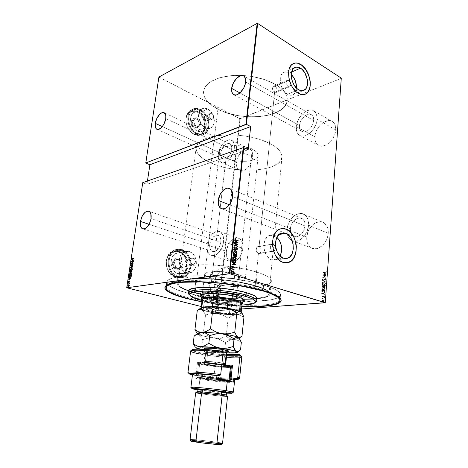 <?xml version="1.0" encoding="UTF-8"?>
<svg xmlns="http://www.w3.org/2000/svg" width="468" height="468" viewBox="0 0 468 468"><rect width="100%" height="100%" fill="white"/><g stroke="black" fill="none" stroke-linecap="round" stroke-linejoin="round"><path stroke-width="0.35" stroke-dasharray="2.34 1.75" d="M280.08 299.444C279.548 308.4 221.077 306.505 187.844 297.543L187.194 298.461L187.844 297.543C220.329 306.277 277.132 308.383 279.952 299.97M279.648 297.853L278.191 296.285C275.576 294.15 270.557 291.979 263.139 289.762L263.882 290.868L263.139 289.762C272.511 292.588 278.015 295.285 279.648 297.853M241.81 306.394C228.407 305.744 215.104 304.235 201.907 301.866L221.071 304.697L241.81 306.394M308.541 225.231C308.055 233.169 301.48 241.19 295.501 241.324L291.605 240.488C288.241 238.411 286.732 234.72 287.065 229.414L306.745 237.095C306.464 242.266 308.026 245.893 311.425 247.958C317.678 251.819 327.834 243.155 328.249 233.286L308.541 225.231L307.265 230.759L304.493 235.755L300.684 239.429L298.578 240.581L294.372 241.312L292.436 240.874L289.271 238.493L287.393 234.468L287.065 229.414L287.498 226.734L289.487 221.545L292.705 217.21L296.689 214.373L300.86 213.472L304.592 214.689L307.306 217.866L308.131 220.059L308.541 225.231L328.249 233.286L327.846 235.983L325.833 241.195L322.51 245.466L318.421 248.134L316.286 248.724L312.261 248.344L310.524 247.391L307.909 244.173L307.125 242.032L306.745 237.095L307.944 231.894L309.091 229.437L312.273 225.248L314.198 223.675L316.245 222.528L320.422 221.709L324.184 222.944L326.933 226.079L327.787 228.232L328.249 233.286C328.466 228.267 326.974 224.734 323.78 222.692C317.351 218.568 307.224 227.331 306.745 237.095L287.065 229.414C287.65 219.416 297.829 210.302 304.2 214.438C307.359 216.485 308.81 220.089 308.541 225.231M317.082 119.299C316.608 129.507 304.861 139.698 299.263 135.123C296.975 133.403 295.975 130.578 296.262 126.629L314.87 136.726C314.625 140.581 315.66 143.372 317.983 145.092C323.657 149.661 335.334 139.891 335.708 129.917L317.082 119.299L315.871 124.488L313.209 129.437L309.535 133.38L305.428 135.691L301.538 136.053L298.449 134.439L296.607 131.128L296.262 126.629L296.671 124.143L298.578 119.135L301.679 114.695L303.545 112.899L307.575 110.495L311.483 109.968L313.209 110.46L315.853 112.876L317.076 116.883L317.082 119.299L335.708 129.917L335.328 132.421L333.397 137.452L331.929 139.768L328.279 143.559L326.243 144.881L322.165 146.145L318.585 145.454L317.152 144.407L315.262 141.137L314.87 136.726L315.256 134.298L317.117 129.425L320.188 125.137L322.048 123.412L324.031 122.054L328.08 120.662L331.724 121.194L334.404 123.605L335.234 125.418L335.708 129.917C335.907 126.196 334.918 123.488 332.748 121.797C326.892 116.994 315.292 126.916 314.87 136.726L296.262 126.629C296.782 116.608 308.435 106.259 314.221 111.056C316.368 112.741 317.322 115.491 317.082 119.299M234.304 148.444C233.555 156.903 225.248 165.333 220.902 162.279C218.755 160.834 217.883 158.102 218.293 154.077L236.527 162.332C236.164 166.275 237.077 168.971 239.265 170.428C243.705 173.493 252.006 165.35 252.656 157.061L234.304 148.444L233.175 153.001L230.97 157.295L228.039 160.647L226.448 161.799L223.318 162.841L221.902 162.7L219.632 161.138L218.369 158.108L218.293 154.077L220.352 147.484L222.885 143.658L225.933 140.956L229.045 139.803L230.484 139.879L232.83 141.336L233.649 142.664L234.404 146.291L234.304 148.444L252.656 157.061L251.573 161.519L247.999 167.468L246.472 168.936L243.266 170.744L240.283 170.855L239.019 170.27L237.171 167.942L236.656 166.292L236.527 162.332L238.534 155.891L242.535 150.702L245.688 148.824L247.239 148.491L249.988 149.117L251.924 151.38L252.48 153.03L252.656 157.061C252.983 153.206 252.1 150.561 250.006 149.128C245.454 145.934 237.217 154.147 236.527 162.332L218.293 154.077C219.071 145.735 227.313 137.229 231.777 140.406C233.83 141.827 234.673 144.507 234.304 148.444M223.529 241.792C222.756 250.169 215.467 257.745 210.84 255.195C207.932 253.527 206.721 250.123 207.201 244.969L226.401 251.322C225.98 256.365 227.249 259.717 230.215 261.378C234.918 263.929 242.196 256.599 242.874 248.409L223.529 241.792L222.347 246.613L220.065 250.936L217.058 254.077L215.432 255.042L212.238 255.598L209.535 254.299L208.5 253.012L207.248 249.432L207.201 244.969L209.342 238.089L211.945 234.345L215.064 231.941L218.24 231.262L220.995 232.426L222.903 235.287L223.645 239.435L223.529 241.792L242.874 248.409L241.74 253.112L240.733 255.323L238.054 259.015L236.486 260.354L233.21 261.77L231.631 261.793L228.881 260.489L227.015 257.599L226.296 253.574L226.401 251.322L228.489 244.606L229.689 242.652L232.596 239.622L235.825 238.118L237.405 238.031L240.207 239.201L242.167 242.032L242.722 243.945L242.874 248.409C243.243 243.465 242.009 240.172 239.177 238.528C234.363 235.837 227.126 243.214 226.401 251.322L207.201 244.969C208.014 236.685 215.257 229.063 219.989 231.748C222.774 233.392 223.95 236.738 223.529 241.792M276.032 87.106L275.184 86.364L288.733 80.554C290.956 82.766 291.312 84.837 289.803 86.75L288.159 86.627L274.587 92.325L276.26 92.407L277.097 90.71L276.904 88.826L276.032 87.106L276.904 88.826L277.003 91.26L276.26 92.407L274.587 92.325L259.085 246.636L273.242 244.156C275.945 246.566 276.12 248.912 273.762 251.181L258.4 253.48L260.237 253.1L261.173 250.947L260.723 248.274L259.085 246.636L260.723 248.274L261.173 250.947L260.237 253.1L258.4 253.48L255.136 285.93C264.537 288.82 269.164 291.505 269.012 293.986C268.527 296.191 264.537 297.689 257.037 298.473C241.272 300.163 213.004 297.455 195.057 292.605L217.918 109.196C241.78 122.224 286.188 117.737 287.27 100.702C287.726 94.957 283.766 89.517 275.383 84.38L275.184 86.364L276.032 87.106M269.667 235.386L274.067 235.492L278.946 234.567L274.067 235.492L276.927 237.276L274.067 235.492L272.317 235.076L268.936 235.696L267.427 236.709L265.081 239.973L263.929 244.436L264.151 249.421L264.783 251.854L266.953 256.136L270.024 259.096L271.75 259.927L275.71 260.027C277.547 259.43 279.027 258.125 280.145 256.113L278.343 258.476L276.875 259.535L273.511 260.284L271.75 259.927L283.403 258.178L271.75 259.927C262.718 257.517 261.074 237.65 269.667 235.386L281.239 233.181M283.485 72.563C285.281 71.581 287.27 71.733 289.446 73.026L291.623 72.066L289.446 73.026L291.283 74.453L287.849 72.259L284.772 72.049L283.409 72.61L281.286 74.979L280.256 78.694L280.484 83.175L281.935 87.715L284.386 91.611L287.434 94.249C289.505 95.408 291.383 95.548 293.079 94.671C295.068 93.495 296.197 91.301 296.472 88.072L295.478 92.038L293.436 94.454L290.616 95.238L287.434 94.249L298.555 89.71L287.434 94.249C280.344 90.611 277.577 75.418 283.485 72.563L294.53 67.649M292.781 63.888L290.488 66.099L289.013 69.428L288.446 73.599L288.85 78.244L290.183 82.941L292.336 87.276L295.097 90.856L298.221 93.372C300.69 94.793 302.977 95.092 305.077 94.279L301.433 94.612L298.221 93.372C288.738 88.429 284.918 67.725 292.781 63.888L292.869 63.847M280.034 229.01L281.233 228.682L278.109 229.993L276.219 231.654L273.985 235.164L272.44 241.254L272.505 246.349L274.213 252.983L277.512 258.459L281.853 261.922L287.054 262.811L283.023 262.408C270.925 259.184 268.568 232.087 280.034 229.01L280.121 228.992M193.436 258.143C196.028 260.208 196.15 262.25 193.81 264.28L188.657 265.122C190.997 263.11 190.88 261.085 188.3 259.044L193.436 258.143L187.335 258.991L186.083 259.775L185.451 261.337L185.644 263.151L186.603 264.607L188.001 265.204L189.721 264.373L190.353 262.817L190.312 261.6L189.207 259.564L187.118 259.044C184.801 261.074 184.93 263.098 187.516 265.116L192.658 264.274C190.066 262.232 189.932 260.185 192.254 258.143L194.349 258.669L195.46 260.729L194.875 263.525L193.149 264.356L191.353 263.344L190.558 261.068L191.219 258.874L192.009 258.242L193.436 258.143M211.817 113.531C213.97 115.397 214.28 117.216 212.753 118.983L211.126 118.948L206.125 121.048L207.745 121.083C209.272 119.322 208.962 117.521 206.815 115.678L211.817 113.531L206.815 115.678L205.511 115.508L204.522 116.304L204.188 117.796L204.627 119.48L205.692 120.785L207.014 121.265L208.149 120.767L208.605 119.966L208.529 117.79L207.248 115.947L205.171 115.649C203.662 117.421 203.978 119.223 206.125 121.048L211.126 118.948C208.974 117.099 208.658 115.28 210.167 113.496L212.25 113.806L213.537 115.666L213.426 118.305L212.022 119.17L209.927 117.872L209.184 115.666L209.787 113.794L210.506 113.361L211.817 113.531M207.681 109.015C214.584 112.115 216.754 125.213 210.805 127.893C209.114 128.747 207.266 128.706 205.253 127.782L197.262 131.046C199.263 131.947 201.105 131.976 202.79 131.128C208.728 128.454 206.587 115.543 199.713 112.519L207.681 109.015L199.713 112.519L198.169 111.946L195.156 111.928L192.629 113.414L190.985 116.187L190.488 119.831L191.225 123.774L193.073 127.401L195.747 130.145L197.262 131.046L200.357 131.748L203.141 130.923L204.288 129.981L205.867 127.208L206.329 123.622L204.832 117.901L202.591 114.683L199.713 112.519C197.607 111.519 195.659 111.489 193.881 112.443C188.037 115.245 190.4 128.244 197.262 131.046L205.253 127.782C198.362 124.909 195.963 111.717 201.825 108.909C203.609 107.95 205.563 107.985 207.681 109.015L210.571 111.226L212.829 114.496L214.338 120.299L213.882 123.932L212.302 126.734L209.828 128.291L208.359 128.507L206.815 128.337L203.732 126.863L201.047 124.067L199.181 120.381L198.432 116.38L198.923 112.689L200.567 109.886L203.1 108.389L206.125 108.424L207.681 109.015M189.271 251.521C197.976 253.75 198.906 270.796 190.377 272.745L186.533 272.727L178.331 273.961L182.157 273.973C190.646 272.043 189.756 255.241 181.098 253.065L189.271 251.521L181.098 253.065L177.741 252.849L174.658 254.253L172.323 257.084L171.563 258.909L171.001 263.022L171.785 267.21L173.786 270.82L176.682 273.283L180.022 274.23L183.292 273.534L185.989 271.323L187.721 267.942L188.142 265.97L188.019 261.823L186.644 257.926L184.216 254.855L181.098 253.065L176.845 253.077C168.503 255.2 169.673 272.066 178.331 273.961L186.533 272.727C177.828 270.791 176.623 253.662 185 251.521L189.271 251.521L192.412 253.34L194.852 256.464L196.244 260.424L196.379 264.631L195.957 266.637L194.22 270.065L191.517 272.306L188.235 273.008L184.878 272.037L181.958 269.533L179.94 265.865L179.15 261.606L179.7 257.435L181.514 253.989L184.281 251.802L185.895 251.293L189.271 251.521M181.555 249.59C193.126 252.562 194.255 274.985 182.877 277.524L177.799 277.512L182.812 277.536C194.191 274.997 193.068 252.574 181.496 249.608L185.65 252L188.879 256.101L190.704 261.29L190.874 266.807L189.353 271.849L186.352 275.664L182.298 277.664L180.063 277.863L175.588 276.617L171.703 273.33L170.176 271.066L168.269 265.73L168.123 260.056L169.749 254.925L171.159 252.831L174.862 249.959L179.25 249.175L181.496 249.608L175.722 249.625C164.613 252.509 166.234 275.044 177.799 277.512L177.858 277.506C166.292 275.038 164.672 252.498 175.787 249.614L181.555 249.59L184.743 251.211L187.475 253.861L188.937 256.09L190.768 261.279L191.055 265.432L190.71 268.135L188.791 272.932L186.416 275.652L184.486 276.91L180.127 277.857L177.858 277.506L174.599 275.962L170.96 272.23L168.65 267.123L168.053 261.448L169.252 256.101L172.048 251.924L173.909 250.479L177.074 249.28L181.555 249.59M200.123 109.442C209.307 113.525 212.115 130.759 204.165 134.298C201.936 135.41 199.497 135.369 196.847 134.187L196.782 134.211C199.432 135.392 201.872 135.433 204.101 134.322C212.057 130.783 209.249 113.554 200.064 109.465L203.896 112.367L205.522 114.373L207.909 119.129L208.863 124.266L208.254 129.045L206.16 132.748L204.633 134.018L200.918 135.129L196.782 134.211L194.752 133.011L191.172 129.343L188.686 124.488L187.703 119.205L188.37 114.327L190.581 110.618L193.968 108.646L195.94 108.412L200.064 109.465C197.221 108.102 194.6 108.067 192.196 109.366C184.415 113.139 187.621 130.519 196.782 134.211L196.847 134.187C187.68 130.49 184.474 113.11 192.26 109.342C194.665 108.044 197.285 108.073 200.123 109.442L203.954 112.338L206.3 115.461L208.354 120.381L208.927 124.242L208.319 129.016L206.868 131.935L204.697 133.994L200.983 135.106L198.929 134.901L195.817 133.643L192.044 130.373L189.242 125.752L188.352 123.148L187.762 119.176L187.89 116.637L188.85 113.233L191.4 109.921L195.004 108.436L197.028 108.459L200.123 109.442M188.382 293.342L200.088 296.016C214.882 298.882 229.817 300.573 244.887 301.094C264.759 301.749 280.075 299.456 280.484 294.934C280.701 291.892 275.073 288.575 263.601 284.989L263.139 289.762L263.601 284.989C247.864 280.215 222.206 276.424 201.439 275.886C179.741 275.646 168.199 277.682 166.801 281.982C167.006 285.778 174.195 289.563 188.382 293.342L187.844 297.543L188.382 293.342L201.737 296.338L211.536 298.005L231.912 300.362L246.694 301.146L255.744 301.146L270.574 299.877L275.769 298.613L279.144 296.964L280.484 294.963L279.618 292.675L276.483 290.183L271.095 287.586L263.601 284.989L254.264 282.52L231.742 278.425L207.675 276.132L186.668 276.056L178.53 276.84L172.417 278.109L168.498 279.782L166.842 281.783L167.404 284.006L170.054 286.357L174.593 288.756L180.794 291.108L188.382 293.342L200.088 296.016C214.882 298.882 229.817 300.573 244.887 301.094C264.759 301.749 280.075 299.456 280.484 294.934C280.701 291.892 275.073 288.575 263.601 284.989L263.051 290.628L263.601 284.989C247.864 280.215 222.206 276.424 201.439 275.886C179.741 275.646 168.199 277.682 166.801 281.982C167.006 285.778 174.195 289.563 188.382 293.342L187.709 298.59L188.382 293.342L201.737 296.338L216.585 298.724L231.912 300.362L246.694 301.146L259.916 300.988L270.574 299.877L277.7 297.835L280.08 295.998L280.484 294.963L279.618 292.675L278.337 291.447L274.061 288.891L263.601 284.989L254.264 282.52L243.483 280.291L225.687 277.659L201.965 275.904L191.406 275.863L178.53 276.84L172.417 278.109L170.176 278.899L167.386 280.747L166.854 282.871L167.404 284.006L170.054 286.357L177.501 289.944L188.382 293.342M209.746 244.477C209.43 247.964 210.249 250.275 212.215 251.41C216.403 252.094 219.281 249.064 220.849 242.313L151.035 218.568L220.849 242.313C221.148 238.867 220.34 236.586 218.433 235.462C214.209 234.737 211.314 237.744 209.746 244.477L149.122 224.318L209.746 244.477L209.787 247.519L210.653 249.953L211.361 250.825L213.203 251.69L215.368 251.298L217.538 249.696L220.048 245.577L220.849 242.313L220.791 239.224L219.884 236.796L218.275 235.386L216.216 235.211L212.993 237.217L210.541 241.277L209.746 244.477M220.797 153.2C220.522 155.926 221.112 157.774 222.557 158.757C225.529 160.846 231.169 155.107 231.683 149.368L165.736 118.585L231.683 149.368C231.935 146.683 231.362 144.852 229.952 143.881C226.933 141.734 221.323 147.514 220.797 153.2L162.308 126.571L220.797 153.2L221.189 157.084L222.423 158.67L223.271 159.056L225.284 158.927L227.442 157.634L229.425 155.358L230.917 152.451L231.683 149.368L231.601 146.583L229.969 143.892L229.109 143.536L227.085 143.717L223.932 146.08L221.551 150.169L220.797 153.2M299.502 125.488C299.315 128.156 299.988 130.075 301.532 131.239C305.358 134.369 313.332 127.425 313.659 120.504L245.612 82.035L313.659 120.504C313.829 117.901 313.174 116.023 311.7 114.871C307.786 111.636 299.853 118.656 299.502 125.488L239.944 92.933L299.502 125.488L300.257 129.811L301.012 130.806L303.124 131.888L305.774 131.625L308.558 130.04L311.045 127.366L312.84 124.014L313.659 120.504L313.385 117.398L312.057 115.163L311.056 114.49L308.599 114.151L304.487 116.117L301.088 120.364L299.502 125.488M293.483 236.27C297.706 238.926 304.645 232.789 305.007 225.921C305.195 222.405 304.206 219.948 302.035 218.55C297.724 215.766 290.798 221.949 290.406 228.764L229.361 204.779L290.406 228.764C290.183 232.356 291.207 234.854 293.471 236.264L293.477 236.27M305.007 225.921L232.578 196.56L305.007 225.921L304.738 222.417L303.381 219.691L302.357 218.755L299.824 217.912L296.987 218.503L294.261 220.428L292.061 223.382L290.406 228.764L290.64 232.216L291.927 234.948L294.097 236.551L296.823 236.761L298.268 236.322L301.047 234.427L303.317 231.432L305.007 225.921M325.231 302.755L341.236 78.372L240.189 118.714L218.234 310.717L241.535 308.985L217.819 310.676L239.809 118.685L158.974 77.261L145.858 163.121L158.904 77.039L239.809 118.685L217.819 310.676L201.339 306.546L218.234 310.717L240.189 118.714L239.809 118.685L341.236 78.372L325.231 302.755M322.358 300.28L323.932 300.117L324.271 301.053L323.446 301.761L322.44 301.749L321.937 301.211L322.206 300.234L321.925 300.994L323.195 299.97L323.862 300.082L324.324 300.813L323.06 301.837L322.253 301.649L321.773 300.947L322.241 301.679L323.06 301.837L324.324 300.813L323.71 300.035L322.358 300.28M324.488 297.964L322.739 298.397L322.148 299.029L322.499 298.332L322.171 298.157L324.488 297.964L322.019 298.11L324.488 297.964L322.897 298.344L322.148 299.029L322.499 298.332L322.019 298.11L322.499 298.332L321.996 298.982L322.745 298.297L324.488 297.964M322.253 296.455L322.984 295.94L324.096 296.542L324.377 295.717L324.657 296.115L324.055 296.765L322.973 296.156L322.551 296.893L322.101 296.408L322.551 296.893L322.253 296.455L322.897 295.946L323.973 296.572L324.377 295.717L324.657 296.197L323.95 296.776L322.867 296.15L322.551 296.893L322.388 296.379L322.902 296.139L323.95 296.776L324.657 296.197L324.225 295.671L323.973 296.572L322.745 295.899L322.253 296.455M324.997 290.868L324.382 291.903L322.949 292.231L321.966 291.745L321.89 290.423L325.049 290.131L324.997 290.868L324.897 290.084L324.997 290.868L323.365 292.225L321.914 291.646L321.89 290.423L325.049 290.131L321.738 290.376L321.762 291.599L323.365 292.225L324.997 290.868M325.389 285.41L325.231 286.41L324.54 286.861L323.616 286.492L322.405 286.726L322.236 285.726L325.237 285.363L322.083 285.679L325.389 285.41L325.342 286.047L324.388 286.884L323.616 286.492L322.458 286.755L322.236 285.726L322.048 286.123L322.312 286.709L323.464 286.445L324.388 286.884L325.342 286.047L325.389 285.41M325.699 281.122L322.47 282.52L325.084 281.209L322.622 280.437L325.699 281.122L322.47 280.39L325.699 281.122L322.47 282.52L325.084 281.209L322.47 280.39L325.084 281.209L322.317 282.473L325.699 281.122M326.097 275.57L323.622 275.857L325.98 277.15L322.838 277.501L325.33 277.021L322.967 275.728L326.108 275.371L323.622 275.857L325.98 277.15L322.838 277.501L325.33 277.021L322.967 275.728L326.108 275.371L322.815 275.681L325.33 277.021L322.686 277.448L325.98 277.15L323.47 275.804L326.097 275.57M325.283 272.3L326.026 272.066L326.12 271.3L326.448 271.82L325.956 272.376L323.049 272.499L325.283 272.3L326.12 271.873L326.12 271.3L326.448 271.82L325.301 272.499L323.031 272.698L325.301 272.499L326.448 271.82L325.974 271.247L326.12 271.873L325.283 272.3M323.078 274.166L326.295 272.78L325.248 273.447L325.172 274.435L326.149 274.862L322.926 274.166L326.295 272.78L325.248 273.447L325.172 274.435L326.149 274.862L322.926 274.166L326.149 274.862L325.026 274.383L325.096 273.394L326.278 273.002L326.143 272.727L323.078 274.166M325.921 279.121L324.88 279.882L323.289 279.063L322.932 279.425L323.306 279.823L322.774 279.852L322.715 279.209L323.382 278.846L324.798 279.653L325.377 279.536L325.283 278.483L325.909 278.975L325.131 278.437L325.921 279.121L325.02 279.876L323.359 279.051L322.932 279.425L323.095 280.034L322.61 279.49L323.382 278.846L325.026 279.677L325.599 279.156L325.131 278.437L325.599 279.156L325.026 279.677L323.236 278.793L322.458 279.437L323.095 280.034L322.785 279.378L323.207 278.998L325.02 279.876L325.921 279.121M324.031 282.66L325.435 283.14L325.348 284.333L323.838 285.111L322.429 284.62L322.528 283.427L323.879 282.613L322.124 283.988L324.031 282.66L325.02 282.807L325.593 283.719L323.838 285.111L322.844 284.965L322.124 283.988L322.698 284.918L323.838 285.111L325.593 283.719L324.868 282.754L324.031 282.66M323.692 287.358L324.909 287.662L325.178 288.762L323.762 289.78L322.271 289.511L322.019 288.405L323.54 287.311L321.785 288.68L323.692 287.358L324.669 287.504L325.254 288.434L323.499 289.815L322.522 289.669L321.785 288.68L322.37 289.622L323.499 289.815L325.254 288.434L324.517 287.457L323.692 287.358M321.656 293.652L324.891 292.342L323.838 292.986L323.762 293.986L324.739 294.454L321.498 293.652L324.891 292.342L323.838 292.986L323.762 293.986L324.739 294.454L321.498 293.652L324.739 294.454L323.61 293.939L323.686 292.939L324.874 292.564L324.739 292.295L321.656 293.652M324.318 297.209L324.529 297.496L324.125 297.589L324.166 297.162L323.885 297.391L324.57 297.391L323.991 297.554L324.57 297.391L324.318 297.209M324.184 299.122L324.096 299.538L324.184 299.122L323.751 299.304L324.324 299.146L324.154 299.538L323.751 299.304L324.435 299.309L323.786 299.204L324.324 299.146M323.961 302.229L324.172 302.521L323.704 302.556L323.803 302.182L323.528 302.41L324.207 302.416L323.634 302.58L324.207 302.416L323.961 302.229M147.443 180.987L146.94 184.322L142.857 182.777L126.81 287.855L142.857 182.777L146.94 184.322L248.157 149.748L146.94 184.322L147.443 180.987M215.555 307.745L216.573 307.833L217.146 308.541L216.713 309.278L215.73 309.155L215.169 308.342L215.736 307.692L216.263 307.71L217.152 308.751L216.585 309.313L215.42 308.909L215.175 308.248L216.076 309.29L217.281 308.74L216.391 307.698L215.555 307.745M217.398 306.329L215.385 306.458L215.748 306.09L215.485 305.844L217.526 306.324L215.613 305.832L217.374 306.505L216.076 306.212L215.432 306.599L215.485 305.844L215.877 306.078L215.432 306.599L215.994 306.218L217.398 306.329M215.619 304.387L216.315 304.177L217.134 304.99L217.392 304.352L217.573 304.96L217 305.148L216.14 304.294L215.847 304.855L215.888 304.112L217.029 304.978L217.392 304.352L217.602 304.849L217 305.148L216.005 304.294L215.847 304.855L216.134 304.282L217 305.148L217.731 304.838L217.521 304.34L217.304 304.972L216.298 304.112L215.619 304.387M218.088 300.327L217.544 301.041L216.193 300.825L215.561 300.193L215.555 299.011L218.158 299.701L218.088 300.327L218.287 299.69L217.48 301.059L216.702 301.023L215.526 300.082L215.555 299.011L218.287 299.69L215.555 299.011L215.526 300.082L216.702 301.023L217.608 301.047L218.088 300.327M218.614 295.706L218.445 296.519L217.743 296.677L216.122 295.928L216.017 294.998L218.743 295.688L216.017 294.998L218.614 295.706L218.152 296.694L217.743 296.677L217.129 296.098L216.549 296.174L216.017 294.998L216.549 296.174L217.257 296.086L217.743 296.677L218.281 296.683L218.614 295.706M219.036 292.067L216.333 292.26L218.533 291.95L216.544 290.482L219.164 292.05L216.672 290.47L219.03 292.108L216.333 292.26L218.533 291.95L216.672 290.47L218.661 291.933L216.333 292.26L219.036 292.067M219.574 287.358L217.544 286.79L219.422 288.697L216.83 287.972L218.895 288.37L217.006 286.457L219.726 287.171L217.544 286.79L219.422 288.697L216.83 287.972L218.895 288.37L217.006 286.457L219.726 287.171L217.006 286.457L219.024 288.358L216.83 287.972L219.55 288.68L217.544 286.79L219.574 287.358M219.042 284.228L219.656 284.281L219.767 283.637L220.001 284.246L219.591 284.521L217.322 283.743L219.574 284.316L219.767 283.637L219.738 284.509L217.322 283.743L219.866 284.491L219.896 283.62L219.556 283.684L219.703 284.298L219.042 284.228M217.164 285.123L219.849 284.994L218.965 285.223L218.872 286.059L219.644 286.755L217.158 285.164L219.849 284.994L218.965 285.223L218.872 286.059L219.644 286.755L217.158 285.164L219.773 286.744L218.872 286.059L218.965 285.223L219.978 284.977L217.164 285.123M219.293 290.394L218.533 290.768L217.199 289.505L216.947 290.283L216.585 289.581L217.433 289.417L218.632 290.61L219.024 290.371L218.802 289.633L219.422 290.382L218.93 289.622L219.293 290.394L218.913 290.78L217.199 289.505L216.947 290.283L216.567 289.645L217.234 289.335L218.784 290.599L218.93 289.622L218.65 289.768L219.159 290.312L218.544 290.593L217.363 289.318L216.567 289.645L217.076 290.271L216.842 289.698L217.327 289.487L218.533 290.768L219.293 290.394M217.614 292.88L218.743 293.746L218.521 294.84L217.146 294.893L216.163 293.962L216.438 293.003L217.743 292.869L216.924 292.839L216.117 293.535L216.795 292.851L217.614 292.88L218.849 294.296L218.146 294.998L217.363 294.963L216.117 293.535L217.363 294.963L218.275 294.98L218.977 294.278L217.614 292.88M217.158 296.876L218.287 297.736L218.059 298.83L216.684 298.894L215.701 297.97L215.976 297.004L217.287 296.864L216.473 296.835L215.654 297.537L216.345 296.847L217.158 296.876L218.386 298.286L217.673 298.999L216.9 298.964L215.654 297.537L216.9 298.964L217.801 298.982L218.515 298.274L217.158 296.876M215.233 301.761L217.942 301.573L217.053 301.825L216.959 302.673L217.737 303.363L215.227 301.807L217.942 301.573L217.053 301.825L216.959 302.673L217.737 303.363L215.227 301.807L217.866 303.352L216.959 302.673L217.053 301.825L218.07 301.562L215.233 301.761M217.287 305.627L217.45 305.937L217.064 305.838L217.415 305.616L217.053 305.75L217.491 305.973L217.287 305.627M217.099 307.248L217.023 307.587L216.988 307.242L217.427 307.47L217.088 307.242M216.801 309.88L216.795 310.237L216.596 309.921L217.111 310.009L216.684 309.875M166.181 286.521C166.491 290.178 173.71 293.851 187.844 297.543C173.628 293.828 166.409 290.137 166.187 286.469L166.327 285.474L166.187 286.469M166.953 285.076C171.136 281.56 183.749 280.156 204.809 280.858C224.88 281.771 248.362 285.386 263.139 289.762C235.041 280.976 178.454 277.694 168.825 283.824L166.953 285.076M195.057 292.605L188.984 290.792L182.128 287.925L179.349 286.012L178.191 284.187L178.776 282.514L181.139 281.069L185.258 279.917L191.02 279.127L202.27 278.712L220.446 279.683L239.206 282.251L255.136 285.93L261.15 287.972L265.543 290.031L268.176 292.014L269.018 293.851L268.106 295.466L265.531 296.817L256.084 298.566L242.325 298.935L222.031 297.502L202.059 294.273L188.838 290.739C181.654 288.276 178.103 285.907 178.185 283.643C179.349 280.197 188.534 278.577 205.75 278.77C222.189 279.191 242.465 282.151 255.136 285.93L258.4 253.48L256.657 251.866L256.107 249.187L257.148 247.016L259.085 246.636L274.587 92.325L272.99 90.523L272.475 88.037L273.417 86.299L275.184 86.364L275.383 84.38C264.075 77.723 245.624 74.137 230.314 75.728C214.233 77.94 205.323 83.088 203.592 91.166C203.153 97.97 207.927 103.978 217.918 109.196L195.057 292.605M275.383 84.38L264.993 79.7L252.632 76.576L243.904 75.529L231.075 75.652L219.714 77.741L210.91 81.531L208.681 83.105L205.388 86.598L204.352 88.481L203.498 92.418L204.253 96.449L205.212 98.45L208.201 102.34L212.495 105.961L220.984 110.647L227.688 113.139L238.75 115.748L246.449 116.661L257.862 116.719L268.398 115.198L274.523 113.332L281.818 109.372L285.111 106.072L286.229 104.259L287.299 100.386L286.749 96.297L284.544 92.149L282.83 90.108L278.232 86.2L275.383 84.38L269.469 143.249C278.144 147.777 282.298 152.463 281.923 157.318C281.075 171.697 235.843 174.564 211.203 163.08L217.918 109.196C241.78 122.224 286.188 117.737 287.27 100.702C287.726 94.957 283.766 89.517 275.383 84.38C264.075 77.723 245.624 74.137 230.314 75.728C214.233 77.94 205.323 83.088 203.592 91.166C203.153 97.97 207.927 103.978 217.918 109.196L211.203 163.08C200.877 158.471 195.864 153.293 196.15 147.543C197.724 140.733 206.721 136.551 223.142 134.995C238.785 133.953 257.769 137.376 269.469 143.249L275.383 84.38L264.993 79.7L252.632 76.576L243.904 75.529L231.075 75.652L219.714 77.741L210.91 81.531L208.681 83.105L205.388 86.598L204.352 88.481L203.498 92.418L204.253 96.449L205.212 98.45L208.201 102.34L212.495 105.961L220.984 110.647L227.688 113.139L238.75 115.748L250.304 116.854L261.513 116.386L268.398 115.198L277.237 112.156L283.637 107.78L286.229 104.259L287.299 100.386L287.229 98.356L285.854 94.22L282.83 90.108L280.718 88.119L275.383 84.38M217.45 283.725L219.609 284.31L219.896 283.62L220.13 284.228L219.609 284.497L217.45 283.725M217.287 285.147L219.978 284.977L219.094 285.205L219.001 286.042L219.773 286.744L217.287 285.147M218.743 285.884L218.819 285.217L217.79 285.269L218.743 285.884L217.661 285.281L218.614 285.895L218.819 285.217L218.743 285.884M218.691 285.234L217.661 285.281L218.819 285.217L217.661 285.281L218.614 285.895L218.691 285.234M219.726 287.171L217.134 286.445L219.024 288.358L216.959 287.955L219.55 288.68L217.673 286.773L219.726 287.171M218.93 289.622L219.428 290.347L218.889 290.786L217.415 289.522L216.982 289.616L217.076 290.271L216.696 289.68L217.462 289.353L218.843 290.599L218.93 289.622M216.672 290.47L218.661 291.933L216.462 292.248L219.159 292.096L216.672 290.47M216.245 293.518L216.766 292.886L217.854 292.898L218.726 293.506L218.948 294.419L218.363 294.957L217.386 294.916L216.491 294.308L216.245 293.518M217.509 294.776L218.462 294.647L218.673 293.857L218.065 293.179L217.012 293.032L216.508 293.658L217 294.53L216.386 293.617L217.38 294.787L218.714 294.202L218.146 294.799L217.509 294.776M218.585 294.214L217.725 293.044L218.714 294.202L217.597 293.056L216.959 293.026L216.386 293.617L217.725 293.044L216.789 293.085L216.391 293.559L217.38 294.787L218.176 294.758L218.585 294.214M216.146 294.986L218.743 295.688L218.614 296.449L218 296.689L216.45 296.074L216.146 294.986M217.48 295.647L217.626 296.338L218.328 296.379L218.462 295.794L217.368 295.542L217.339 296.033L217.48 295.647M216.368 295.472L216.631 295.963L217.17 295.799L217.228 295.46L216.263 295.244L216.573 296.004L216.368 295.472M216.573 296.004L217.228 295.46L216.263 295.244L217.228 295.46L216.263 295.244L216.573 296.004M217.339 296.033L218 296.513L218.427 296.051L218.129 296.496L217.766 296.501L218.462 295.794L218.304 296.063L217.368 295.542L218.462 295.794L217.368 295.542L217.339 296.033M215.783 297.525L216.304 296.887L217.392 296.893L218.269 297.496L218.492 298.409L217.901 298.958L216.813 298.882L215.783 297.525M217.047 298.777L218.006 298.648L218.246 297.964L217.608 297.174L216.655 297.004L216.046 297.607L216.538 298.537L215.923 297.619L216.924 298.789L218.252 298.192L217.673 298.8L217.047 298.777M218.123 298.21L217.263 297.04L218.252 298.192L217.134 297.051L216.503 297.022L215.923 297.619L217.263 297.04L215.941 297.508L216.117 298.262L216.83 298.76L217.632 298.789L218.123 298.21M218.287 299.69L217.965 300.889L216.83 301.012L215.742 300.275L215.684 298.999L218.287 299.69M215.929 299.245L216.304 300.585L217.819 300.626L218 299.789L215.929 299.245M215.783 299.397L215.783 300.046L215.912 299.385L215.783 300.046L216.848 300.836L215.912 300.035L216.304 300.678L217.842 300.591L216.719 300.848L217.503 300.807L217.842 300.035L217.842 300.591L218 299.789L215.783 299.397M215.356 301.796L218.07 301.562L217.181 301.813L217.088 302.661L217.866 303.352L215.356 301.796M216.83 302.503L216.906 301.831L215.865 301.907L216.83 302.503L215.736 301.918L216.702 302.515L216.906 301.831L216.83 302.503M216.778 301.842L215.736 301.918L216.906 301.831L215.736 301.918L216.702 302.515L216.778 301.842M215.976 304.844L215.754 304.34L216.134 304.089L217.064 304.931L217.521 304.34L217.731 304.767L217.053 305.118L216.181 304.276L215.976 304.844M217.181 305.739L217.602 305.891L217.181 305.739M215.613 305.832L217.503 306.499L216.14 306.201L215.561 306.587L215.613 305.832M215.303 308.236L216.391 307.698L217.263 308.839L216.204 309.284L215.303 308.236M216.228 309.108L217.041 308.517L216.023 307.85L215.537 308.301L215.877 308.938L215.409 308.307L216.099 309.114L217.047 308.681L216.228 309.108M216.918 308.693L216.368 307.874L217.047 308.681L216.239 307.885L215.409 308.307L216.368 307.874L215.415 308.266L216.099 309.114L216.918 308.693M288.159 86.627L286.597 84.761L286.106 82.818L286.673 80.742L287.826 80.25L289.177 80.882L289.967 81.836L290.763 84.345L290.47 86.018L289.879 86.709L288.159 86.627C285.925 84.427 285.562 82.356 287.059 80.426L288.733 80.554L275.184 86.364L273.417 86.299L272.475 88.037L272.551 89.277L273.318 91.09L274.587 92.325L288.159 86.627M272.581 251.152L270.873 249.485L270.346 247.437L270.978 244.945L272.745 244.044L274.189 244.77L274.938 245.823L275.447 248.555L274.476 250.76L272.581 251.152C269.872 248.76 269.685 246.42 272.031 244.126L257.593 246.724L256.452 247.941L256.183 250.567L257.014 252.422L258.4 253.48L272.581 251.152M238.013 240.856L235.714 240.148L234.585 239.113L235.228 238.581L234.649 238.926L235.012 239.85L238.013 240.856M237.826 242.564L234.298 242.559L237.826 242.564M235.457 242.325L235.761 241.178L234.556 240.219L235.579 241.213L235.457 242.325M235.919 241.453L237.177 242.342L235.919 241.453M237.428 246.209L234.012 245.133L237.065 244.249L234.205 243.36L236.89 244.284L234.012 245.133L237.428 246.209M234.386 246.806L233.748 247.11L233.743 247.73L235.135 248.426L234.521 248.403L233.672 247.338L234.351 246.811M234.895 248.192L236.182 247.595L234.813 248.204M236.785 249.011L236.428 248.765L237.095 248.379L236.317 247.859L236.89 248.221L236.428 248.765L236.785 249.011M237.03 249.83L234.17 249.859L237.03 249.83M236.814 251.819L233.514 249.614L236.814 251.819M234.181 251.608L233.199 252.176L233.245 253.27L234.193 254.247L235.62 254.621L234.755 254.498L233.099 252.521L234.117 251.614M234.094 251.907L235.246 252.053L236.106 252.761L236.322 253.738L235.597 254.346M235.667 254.329L236.527 253.562L235.018 251.959L234.316 251.866M235.983 256.651L234.714 256.09L235.983 256.651M234.374 256.359L233.784 256.329L232.9 255.165L232.976 254.452L233.046 255.785L234.374 256.359M234.562 255.37L234.193 256.107L234.562 255.37M233.304 254.797L234.76 255.189L233.304 254.797M235.995 256.008L235.784 256.4L235.995 256.008M234.93 255.335L236.205 255.663L234.93 255.335M233.596 256.909L232.608 257.488L232.654 258.582L233.602 259.559L235.246 259.898L234.17 259.804L232.508 257.839L233.555 256.914M233.509 257.213L234.667 257.347L235.591 258.161L235.743 259.032L235.012 259.646M235.065 259.641L235.948 258.857L234.433 257.26L233.748 257.166M232.473 260.577L232.567 259.746L232.473 260.577M234.942 262.618L233.824 262.513C232.906 262.332 232.397 261.694 232.292 260.606L232.965 262.074L234.942 262.618M234.731 262.355L235.416 261.963L235.626 260.969L232.713 260.12L235.445 260.998L235.24 261.986L234.597 262.378M235.422 264.555L231.847 264.654L235.422 264.555M233.023 264.379L233.327 263.215L232.11 262.267L233.146 263.244L233.023 264.379M233.485 263.478L234.76 264.344L233.485 263.478M233.918 267.836L233.573 267.673L234.059 267.363L233.444 266.982L233.918 267.836M232.684 267.444L231.584 266.614L231.853 266.204L231.713 267.053L232.684 267.444M232.578 267.187L233.134 266.748L232.45 267.216M231.929 268.269L231.479 267.86L231.947 268.258M233.918 269.556L233.538 269.521L233.918 269.556M233.865 270.27L233.275 269.404L231.408 268.614L233.865 270.27M231.683 270.434L231.239 270.024L231.707 270.416M232.005 271.089L231.21 271.358L231.046 272.241L232.666 273.353L231.005 271.82L231.859 271.095M232.795 273.072L233.316 272.528L232.578 271.376L231.988 271.346L233.239 272.101L233.263 272.727L232.707 273.084M231.291 273.944L230.935 273.488L231.321 273.932M133.93 258.588L132.105 259.015L133.93 258.588M132.298 258.839L132.467 258.161L132.14 258.026L132.467 258.161L132.029 258.576L132.263 258.816M133.713 260.027L131.438 261.436L133.713 260.027M132.52 259.916L133.485 260.185L132.719 259.974L132.608 260.705L132.538 259.921M133.421 261.606L131.771 263.355L133.421 261.606M133.251 263.08L131.11 263.583L133.251 263.08M131.602 263.308L133.187 261.84L131.52 262.156L133.187 261.84L131.602 263.308M131.403 264.835L130.987 265.414L131.256 265.777L131.403 264.835M131.695 265.701L132.386 264.888L131.695 265.701M132.871 264.648L133.193 265.099L132.742 265.736L133.193 265.099L132.871 264.648M132.742 264.847L131.344 266.029L132.824 264.847M132.789 266.14L130.946 267.257L132.701 267.983L131.128 267.31L132.789 266.14M131.917 268.456L132.538 269.404L131.239 270.767L130.73 270.726L131.602 270.65L132.321 269.995L132.52 268.983L131.917 268.456M130.437 269.369L130.636 269.059L130.437 269.369M130.987 270.58L130.525 270.118L130.631 269.398L131.795 268.644L130.519 269.767L130.66 270.486M132.04 271.054L132.175 271.44L131.245 272.177L131.999 271.931L132.04 271.054M131.128 272.043L130.215 272.534L131.128 272.043M130.385 272.364L130.303 271.534L131.093 271.399L130.303 271.534L130.338 272.335M131.403 272.007L131.309 271.364L131.994 271.247L131.309 271.364L131.356 271.978M131.233 272.879L131.865 273.839L130.566 275.196L130.063 275.155L130.929 275.085L131.648 274.435L131.847 273.417L131.233 272.879M130.315 275.003L129.876 274.628L129.958 273.815L131.116 273.066L129.847 274.184L129.993 274.915M131.368 275.494L131.315 276.635L129.677 277.43L131.058 277.015L131.368 275.494M129.811 277.243L129.624 275.962L131.321 275.687L129.443 275.909L129.811 277.237M130.917 278.46L128.636 279.805L130.917 278.46M129.121 277.887L131.104 278.513L129.121 277.887M129.811 279.098L129.928 278.355L129.811 279.098M129.958 281.262L129.671 281.736L129.958 281.262M129.718 281.11L128.677 281.876M128.899 281.73L128.829 280.987L128.799 281.695M129.08 281.666L129.431 281.169L129.08 281.666M129.852 280.929L130.151 281.268L129.852 280.935M128.653 281.859L129.847 281.133M128.501 282.379L128.489 282.789L128.501 282.379M129.677 282.947L129.724 283.748L129.677 282.947M129.314 283.222L128.103 283.292L129.314 283.222M128.226 284.17L128.191 284.579L128.226 284.17M128.987 284.825L129.496 285.591L129.139 286.27L128.209 286.539M127.881 285.86L128.209 285.17L127.881 285.86M128.185 286.533L129.361 285.989L129.478 285.217L128.957 284.819M128.39 286.381L128.121 285.615L128.981 285.03M129.314 285.515L129.028 286.141L129.314 285.515M128.887 285.018L128.074 285.79M127.782 287.083L127.746 287.492L127.782 287.083M323.049 272.499L325.728 272.124L325.974 271.247L326.272 271.592L325.804 272.323L323.049 272.499M322.926 274.166L326.143 272.727L325.096 273.394L325.026 274.383L325.997 274.81L322.926 274.166M324.71 274.312L324.763 273.534L323.528 274.067L324.862 274.365L324.763 273.534L324.71 274.312M324.915 273.587L323.528 274.067L324.763 273.534L323.68 274.119L324.862 274.365L324.915 273.587M325.962 275.319L322.815 275.681L325.178 276.968L322.686 277.448L325.833 277.097L323.47 275.804L325.962 275.319M325.131 278.437L325.769 278.992L325.143 279.765L323.312 278.998L322.797 279.291L322.949 279.987L322.505 279.653L322.563 279.156L323.353 278.788L325.055 279.577L325.447 279.109L325.131 278.437M322.47 280.39L324.932 281.157L322.317 282.473L325.541 281.122L322.47 280.39M322.124 283.988L322.715 283.052L323.751 282.631L324.88 282.766L325.441 283.509L324.973 284.515L323.955 285.024L322.68 284.907L322.124 283.988M323.704 284.854L324.997 284.088L324.675 282.947L323.435 282.906L322.51 283.702L322.739 284.626L323.704 284.854L322.926 284.743L322.446 283.971L323.078 284.79L323.856 284.907L325.266 283.743L323.704 284.854M325.266 283.743L324.786 282.976L323.868 282.812L324.634 282.929L325.266 283.743L324.827 282.994L324.014 282.865L322.446 283.971L324.014 282.865L323.055 283.251L322.598 284.017L322.891 284.673L323.856 284.907L324.903 284.45L325.266 283.743M322.083 285.679L325.237 285.363L325.079 286.357L324.312 286.825L323.464 286.445L322.259 286.679L322.083 285.679M323.716 285.854L323.797 286.457L324.318 286.621L324.897 285.597L323.721 285.714L323.874 286.328L323.716 285.854M322.37 286.129L323.008 286.515L323.4 285.749L322.394 285.849L322.949 286.621L322.37 286.129M322.949 286.621L323.552 285.796L322.394 285.849L323.552 285.796L322.54 285.901L322.949 286.621M323.874 286.328L324.406 286.679L323.721 286.281L324.406 286.679L325.026 285.954L324.254 286.627L324.663 286.603L325.049 285.65L325.026 285.954L325.049 285.65L323.721 285.714L325.049 285.65L323.874 285.767L323.874 286.328M321.785 288.68L322.253 287.838L323.411 287.323L324.546 287.469L325.102 288.218L324.634 289.23L323.482 289.75L322.335 289.604L321.785 288.68M323.365 289.563L324.657 288.797L324.336 287.65L323.095 287.604L322.23 288.27L322.399 289.323L323.365 289.563L322.598 289.446L322.107 288.662L322.75 289.499L323.517 289.61L324.927 288.452L323.365 289.563M324.927 288.452L324.435 287.674L323.523 287.516L324.283 287.627L324.927 288.452L324.657 287.82L323.675 287.563L322.107 288.662L323.675 287.563L322.604 288.036L322.253 288.779L322.698 289.47L323.517 289.61L324.464 289.247L324.927 288.452M324.897 290.084L324.669 291.447L324.09 291.938L322.598 292.161L321.762 291.599L321.738 290.376L324.897 290.084M322.048 290.552L322.206 291.687L323.23 291.968L324.301 291.459L324.558 290.318L322.048 290.552L324.71 290.365L322.048 290.552M322.189 290.768L322.072 291.447L322.189 290.768L322.604 291.915L323.382 292.02L322.072 291.447L322.873 292.003L324.558 291.336L323.54 291.997L324.453 291.511L324.71 290.365L322.189 290.768M321.498 293.652L324.739 292.295L323.686 292.939L323.61 293.939L324.587 294.407L321.498 293.652M323.294 293.863L323.353 293.073L322.107 293.576L323.446 293.91L323.353 293.073L323.294 293.863M323.505 293.12L322.107 293.576L323.353 293.073L322.259 293.623L323.446 293.91L323.505 293.12M322.399 296.847L322.107 296.367L322.546 295.934L323.762 296.525L324.201 296.25L324.002 295.829L324.488 295.987L323.797 296.73L322.616 296.127L322.399 296.847M323.885 297.391L324.418 297.32L323.885 297.391M322.019 298.11L324.336 297.917L322.587 298.35L321.996 298.982L322.347 298.286L322.019 298.11M321.773 300.947L322.832 299.953L324.154 300.526L323.879 301.363L323.008 301.778L322.101 301.603L321.773 300.947M322.926 301.579L323.844 300.971L323.458 300.181L322.101 300.743L322.218 301.357L322.926 301.579L322.206 300.977L323.078 301.626L324.037 300.83L322.926 301.579M324.037 300.83L323.031 300.134L324.037 300.83L323.259 300.175L322.054 300.93L323.183 300.181L322.212 300.924L323.002 301.632L324.037 300.83M323.528 302.41L324.055 302.322L323.528 302.41M255.376 302.322C248.947 305.85 218.48 304.083 200.983 299.38L201.544 300.392L200.983 299.38C218.568 304.106 249.216 305.861 255.464 302.281L254.27 303.229M241.95 305.048C230.291 305.329 213.361 303.404 202.071 300.526L212.367 302.65L221.452 303.931L233.585 304.925L241.95 305.048M219.65 151.217C219.504 153.679 221.651 155.943 226.097 158.014L222.522 155.967L220.293 153.697L219.632 151.386L220.118 149.918L222.206 147.982L224.453 146.94L232.38 145.525L241.979 146.074L250.801 148.455L253.592 149.795L256.634 152.047L258.09 154.405L258.131 155.932L257.435 157.353L255.107 159.184L251.445 160.518L246.765 161.261L241.47 161.361L235.966 160.816L230.706 159.67L226.097 158.014L208.985 302.392C219.556 305.235 238.323 306.329 241.921 304.241L242.038 304.177C238.721 306.341 219.685 305.271 208.985 302.392L209.278 302.913L204.276 301.246L209.278 302.913L216.345 304.364L204.276 301.246L203.247 309.828L203.878 310.325L214.672 312.993L224.318 314.192L229.887 314.514L239.44 313.882L240.482 313.332C241.283 312.928 241.365 312.437 240.727 311.858L241.149 312.636L240.072 313.501L240.985 304.867L230.274 305.739L229.343 314.221L229.887 314.514L239.44 313.882L240.072 313.501L240.985 304.867L230.274 305.739L236.814 305.633L240.985 304.867C238.99 305.598 235.416 305.885 230.274 305.739L216.345 304.364L209.278 302.913L208.985 302.392L226.097 158.014C237.188 163.379 257.979 161.981 258.184 155.604C258.348 153.323 256.376 151.158 252.264 149.105C241.207 143.389 219.574 144.945 219.65 151.217L202.252 294.278L203.153 293.342L205.785 292.629L215.298 292.289L227.506 293.477L236.527 295.343C240.991 296.618 243.202 297.812 243.167 298.917C243.325 302.024 221.534 301.345 209.506 298.005L211.834 278.337C223.733 281.976 245.384 282.344 245.279 278.758C245.337 277.477 243.155 276.138 238.744 274.745C226.84 270.89 204.241 270.574 204.697 274.131C204.691 275.517 207.072 276.921 211.834 278.337L209.506 298.005C204.691 296.706 202.27 295.454 202.252 294.255C201.726 291.172 224.482 291.816 236.527 295.343L238.744 274.745L229.811 272.756L217.702 271.61L209.471 271.972L206.306 272.733L204.803 273.815L205.054 275.114L206.991 276.512L215.017 279.156L226.173 280.911L236.966 281.25L241.131 280.829L243.98 280.039L245.238 278.94L244.764 277.612L242.547 276.173L238.744 274.745L236.527 295.343L242.067 297.502L242.997 298.321L242.904 299.415L240.137 300.468L234.837 300.936L220.083 300.017L212.724 298.765L206.762 297.192L203.1 295.513L202.246 294.337M208.061 299.766L201.848 297.572L208.061 299.766L208.254 298.128L208.061 299.766L221.779 302.223L234.023 303.001L242.822 302.217C236.96 303.943 218.644 302.62 208.061 299.766M200.257 294.109L200.69 293.348L201.989 292.711L206.991 291.909L214.555 291.845L223.476 292.547L232.274 293.898L239.487 295.677L244.589 298.04L245.156 298.906L244.577 299.9L245.162 299.122C245.203 297.911 242.787 296.607 237.908 295.209L237.721 296.934L237.908 295.209C224.693 291.324 199.666 290.622 200.263 294.003L200.655 294.916L200.257 294.109C215.052 297.268 230.016 298.964 245.156 299.198M202.053 295.911L208.254 298.128C218.825 301.006 237.136 302.31 242.997 300.555L234.199 301.357L221.961 300.591L209.962 298.555L202.053 295.911M232.099 266.848L231.9 266.818C204.592 262.852 178.542 265.099 178.758 270.586C178.834 273.915 184.556 277.208 195.905 280.461L194.384 292.675L185.48 289.856L181.116 287.89L177.442 284.977L177.12 283.169L178.612 281.56L180.051 280.853L184.263 279.671L193.688 278.606L201.702 278.431L210.735 278.7L225.266 279.94L239.628 282.058L248.368 283.848L255.973 285.837L264.601 288.996L268.199 291.078L269.316 292.079L270.165 293.962L269.211 295.618L264.648 297.572L259.775 298.467L250.245 299.151L230.496 298.525L209.43 295.899L194.384 292.675L195.905 280.461C222.944 288.464 271.071 289.411 271.37 281.139C271.551 278.355 266.871 275.4 257.33 272.271L255.973 285.837C265.584 288.797 270.311 291.546 270.153 294.085C269.381 296.847 263.613 298.502 252.843 299.052M241.827 306.201C228.425 305.575 215.128 304.065 201.93 301.679L221.107 304.522L241.827 306.201M188.826 290.803C188.891 292.886 193.032 295.021 201.24 297.221L200.983 299.38L201.246 297.221C221.253 302.732 257.072 303.843 257.031 298.572L256.914 298.97M256.464 299.532L253.282 300.918L245.314 301.936L234.298 301.924L221.785 300.912L209.424 299.04L198.859 296.554L191.587 293.775L189.043 291.722M189.476 294.764C191.377 296.332 195.214 297.87 200.983 299.38C195.349 297.905 191.552 296.402 189.593 294.863M194.384 292.675C182.947 289.593 177.167 286.521 177.05 283.479C178.232 279.952 187.656 278.284 205.317 278.483C222.183 278.916 242.991 281.958 255.973 285.837L257.33 272.271C250.725 270.194 242.857 268.462 233.725 267.088M195.905 280.461L187.071 277.471L182.754 275.365L179.127 272.218L178.834 270.247L180.344 268.468L181.777 267.678L185.989 266.339L195.39 265.063L203.381 264.783L212.367 264.976L226.822 266.169L236.451 267.509L249.777 270.176L260.588 273.37L265.888 275.629L269.457 277.869L270.557 278.951L271.381 280.999L271.118 281.947L269.293 283.631L263.589 285.579L254.914 286.72L244.044 287.007L231.824 286.451L219.141 285.106L206.879 283.058L195.905 280.461M230.894 309.728C223.388 307.716 209.366 306.856 207.084 308.231C205.774 309.044 207.312 310.021 211.706 311.161L211.448 311.512C206.95 310.348 205.37 309.354 206.71 308.523L210.337 307.885L218.059 308.049C222.973 308.453 227.313 309.12 231.087 310.062L234.831 273.721C226.401 270.995 210.512 270.785 210.799 273.335C210.787 274.312 212.449 275.307 215.783 276.313L211.706 311.161C208.307 310.296 206.593 309.494 206.575 308.745C206.207 306.792 222.294 307.406 230.894 309.728C234.117 310.582 235.726 311.355 235.714 312.062C235.89 314.022 220.299 313.396 211.706 311.161L215.783 276.313C210.366 274.57 209.412 273.142 212.928 272.025C217.222 270.873 228.583 271.744 234.831 273.721L226.097 266.631L215.783 276.313L226.097 266.631L234.831 273.721L237.773 274.856C245.723 278.641 226.723 279.759 215.783 276.313C224.207 278.934 239.622 279.168 239.517 276.606C239.552 275.681 237.99 274.716 234.831 273.721L230.894 309.728L235.591 311.77L235.849 312.741L233.889 313.396L230.04 313.659L219.217 312.922L209.448 310.957L206.248 309.313L206.874 308.447L209.711 307.932L220.083 308.231L231.087 310.062L233.415 310.746L236.012 312.308C236.896 314.443 220.486 313.864 211.448 311.512L211.706 311.161C221.417 313.706 238.879 313.987 235.351 311.454L230.894 309.728M252.264 149.105L236.393 296.583L252.264 149.105M269.469 143.249L258.745 139.072L246.022 136.165L237.06 135.106L223.92 134.948L212.337 136.486L203.41 139.528L199.315 142.213L197.882 143.711L196.864 145.285L196.086 148.602L196.952 152.03L199.374 155.434L201.123 157.084L205.592 160.237L214.362 164.367L224.944 167.55L232.619 169.036L244.431 170.206L255.873 170.042L266.105 168.527L271.861 166.795L278.325 163.227L280.917 160.302L281.941 157.049L281.841 155.329L280.361 151.802L278.986 150.017L275.003 146.525L269.469 143.249M208.985 302.392C205.499 301.486 203.229 300.573 202.176 299.655L202.252 299.725C203.346 300.62 205.592 301.509 208.985 302.392M202.205 299.38C202.147 299.953 202.837 300.573 204.276 301.246L203.247 309.828L203.878 310.325L201.913 309.266C201.158 308.628 201.328 308.09 202.41 307.657L211.84 306.879L222.417 307.681L227.898 308.476L239.341 311.53C240.938 312.367 241.195 313.063 240.113 313.618L239.44 313.882L240.499 313.379L240.763 312.759L238.815 311.279L239.517 311.109L238.815 311.279L227.898 308.476L211.84 306.879L212.472 306.481L211.84 306.879L202.41 307.657L201.562 308.201L201.538 308.845L203.878 310.325L214.672 312.993L215.368 312.823L216.345 304.364L204.276 301.246L202.252 299.725M227.898 308.476L227.255 307.95L227.898 308.476M202.41 307.657L201.883 307.359L202.41 307.657M240.985 304.867L242.067 303.925M203.247 309.828C201.796 309.19 201.1 308.611 201.152 308.079L201.731 307.435C200.994 307.85 200.953 308.342 201.62 308.903L203.247 309.828M216.345 304.364L230.274 305.739L229.343 314.221L215.368 312.823L216.345 304.364M215.368 312.823L229.887 314.514L215.368 312.823M190.622 351.047C190.745 351.842 193.869 352.837 199.988 354.019L200.842 352.878L193.881 351.193L191.933 349.994C191.985 350.772 194.957 351.731 200.842 352.878L199.988 354.019C215.157 357.014 242.131 358.927 241.81 356.879M208.003 363.344C213.461 364.268 218.609 364.818 223.458 364.999L224.195 366.327C218.843 366.116 213.156 365.508 207.131 364.496L208.003 363.344L204.054 362.203L206.634 361.934L207.745 352.41L205.159 352.778C204.627 353.668 218.328 355.698 224.482 355.668L223.458 364.999C218.609 364.818 213.461 364.268 208.003 363.344L207.131 364.496L211.249 365.145L220.451 366.128L230.812 366.485L224.195 366.327L223.458 364.999L224.482 355.668L226.617 355.68L224.482 355.668L225.471 354.674L212.577 353.562L206.827 352.533L204.188 351.603L205.622 351.094L221.06 351.006L206.979 351.053C204.668 351.07 203.773 351.287 204.294 351.696C205.516 352.79 219.235 354.715 225.471 354.674L226.728 354.68L225.471 354.674L224.482 355.668C218.843 355.692 206.388 353.954 205.3 352.977C204.832 352.615 205.645 352.427 207.745 352.41L206.634 361.934L215.561 362.086L213.624 379.197L216.526 379.332L213.624 379.197L215.561 362.086L213.812 363.121C203.849 362.121 198.409 361.957 197.49 362.636C196.578 364.016 225.032 367.661 231.25 366.982L215.514 366.064L200.427 363.747L197.49 362.653L199.198 362.25L213.812 363.121L203.287 363.039L202.796 363.361L203.258 363.595L207.131 364.496C203.715 363.87 202.311 363.414 202.919 363.121L205.587 362.963L206.634 361.934L204.212 362.08C203.656 362.355 204.92 362.776 208.003 363.344M233.397 392.161C232.871 392.465 228.641 392.242 220.709 391.494L198.736 388.879L199.327 390.107L197.215 389.791L219.17 392.488L199.327 390.107L198.736 388.879L220.709 391.494L233.234 392.242M227.477 396.343C229.425 397.022 211.548 395.29 201.474 393.845L202.351 392.71C211.688 394.068 228.267 395.653 226.43 395.004M221.194 444.465C221.13 443.962 205.546 441.903 196.683 441.219L196.08 439.861C205.639 440.622 222.423 442.822 222.534 443.342L222.423 443.436M195.665 392.781L201.474 393.845C210.998 395.208 227.928 396.887 227.565 396.414M222.546 443.371C223.014 442.904 205.844 440.64 196.08 439.861L190.072 439.645M226.494 395.086C226.336 395.478 210.98 393.962 202.351 392.71L202.632 390.335C211.431 391.64 227.109 393.149 226.775 392.646L226.635 392.705M192.541 374.113C192.658 374.535 195.232 375.16 200.263 375.985L198.736 388.879L200.263 375.985C212.829 378.091 235.158 380.022 234.784 378.922L229.993 379.179L218.965 378.355L195.975 375.213M239.61 378.243C239.481 378.589 237.732 378.706 234.351 378.606C224.576 378.343 202.615 375.845 193.032 373.903C189.686 373.242 188.007 372.727 187.99 372.358M192.447 374.856L212.724 377.887L234.708 379.665C225.804 379.601 201.135 376.798 192.447 374.856M195.846 375.184L194.273 374.827M193.185 374.511L192.617 374.242M240.441 355.124C244.7 357.727 216.614 356.037 200.842 352.878L214.999 355.007L229.665 356.283L239.253 356.195L240.757 355.616L240.54 355.2M191.061 387.44L198.736 388.879L190.932 387.323M223.096 392.599L202.632 390.335L202.351 392.71L197.005 391.734L202.351 392.71L201.474 393.845L196.08 439.861L196.683 441.219L217.538 443.67M233.596 382.099L224.032 382.11L204.2 379.928L196.297 378.466L195.636 378.097L196.63 377.916L213.624 379.197C202.738 378.015 196.741 377.653 195.63 378.115C194.782 379.267 231.315 383.427 230.876 382.128L230.73 381.438L230.677 381.952L233.596 382.099M226.372 365.063L223.458 364.999L226.372 365.063M223.154 352.404L207.745 352.41L206.979 351.053L207.745 352.41L223.154 352.404M232.497 366.526L232.456 365.192L232.497 366.526M197.28 389.288L202.632 390.335M191.166 441.125L191.821 440.955M220.422 444.202L221.177 444.53M196.683 441.219L191.125 441.037M188.206 372.61L193.032 373.903C202.615 375.845 224.576 378.343 234.351 378.606L239.329 378.436M215.561 362.086L206.634 361.934L205.587 362.963L213.812 363.121L215.561 362.086M241.476 356.417C245.881 359.096 216.497 357.295 199.988 354.019M231.122 366.871C234.491 368.714 205.528 365.999 199.643 363.946L200.251 363.408C205.475 365.251 231.245 367.819 230.771 366.432M229.829 380.794L229.829 380.8C230.326 381.859 203.521 379.08 198.022 377.518L198.496 378.162L197.584 377.851C195.911 377.097 206.236 377.717 216.561 379.027L200.433 377.553L197.467 377.705L199.859 378.472L215.543 380.659L225.845 381.49L228.595 381.502L229.133 381.391L228.77 381.081L229.016 381.438C227.389 382.134 203.451 379.56 198.496 378.162L198.022 377.518C203.171 378.981 227.951 381.642 229.659 380.905M206.651 350.947L205.949 349.321L205.23 349.075L205.949 349.321L206.651 350.947C210.009 352.375 227.232 354.03 226.921 352.884C228.349 354.253 206.142 351.749 206.651 350.947L205.347 362.062L204.703 361.682C203.1 360.927 216.438 361.846 221.984 362.992C215.684 361.805 204.387 360.957 204.703 361.682L204.101 362.899L212.01 363.373C218.62 363.94 225.693 365.28 225.933 365.42L226.641 365.66C225.395 365.063 220.135 364.268 210.863 363.273C203.334 362.84 200.883 362.981 203.51 363.683C204.51 363.665 205.124 363.121 205.347 362.062L206.651 350.947L206.014 350.503L206.651 350.947M205.826 349.479L206.014 350.503C205.791 349.736 215.093 350.245 221.633 351.38C215.093 350.181 204.762 349.783 206.014 350.503L204.703 361.682L205.347 362.062C205.124 363.121 204.51 363.665 203.51 363.683L202.749 363.226L203.077 363.074L205.089 362.957L213.238 363.496L222.47 364.724L227.232 366.099L223.072 366.286L216.702 365.795L203.51 363.683C204.914 364.279 210.079 365.052 218.995 366.011C226.453 366.462 229.004 366.345 226.641 365.66L225.828 364.958M198.818 363.191L199.467 362.671C200.784 362.045 212.811 362.899 221.838 364.291L209.658 362.864L202.217 362.466L199.251 362.817L200.251 363.408L199.643 363.946C198.613 363.618 198.338 363.367 198.818 363.191C200.164 362.554 212.419 363.425 221.779 364.847C211.495 363.279 198.239 362.454 198.584 363.361L199.643 363.946L198.022 377.518L199.643 363.946C205.072 365.847 231.748 368.509 231.291 367.087M225.705 364.075C226.038 365.034 208.746 363.314 205.347 362.062C204.855 362.718 227.155 365.239 225.705 364.075M241.406 312.384L241.681 312.852L241.172 313.654L236.281 314.619L240.283 315.227L243.933 317.24L240.283 315.227L238.329 314.712L234.228 314.97L228.179 318.187L222.973 315.216L217.234 313.531L211.314 313.56L205.516 314.999L203.328 333.315L208.611 336.316L211.448 337.358L217.409 338.171L220.387 337.919L226.173 336.416L228.179 318.187L222.973 315.216L217.234 313.531C224.634 314.537 230.981 314.9 236.281 314.619L232.175 315.736L228.179 318.187L226.173 336.416L229.671 338.563L231.59 339.165L235.714 339.078L238.832 337.902L235.714 339.078L233.637 339.353C228.308 339.429 221.908 338.972 214.426 337.995L220.387 337.919L226.173 336.416L229.671 338.563L233.637 339.353L229.507 340.318L225.488 342.658L220.229 339.669L214.426 337.995C207.02 336.966 201.813 335.849 198.818 334.643L201.076 334.696L203.328 333.315L205.516 314.999L203.832 311.729L201.837 309.728L199.59 309.447L197.262 310.635L199.59 309.447L201.837 309.728C204.768 311.191 209.904 312.454 217.234 313.531L211.314 313.56L205.516 314.999L203.832 311.729L201.837 309.728L207.874 311.776L217.234 313.531L227.547 314.56L236.281 314.619C240.388 314.326 242.143 313.636 241.541 312.554M238.867 337.884L241.991 335.965L238.867 337.884M241.02 336.825L240.037 337.405M197.818 334.094L196.747 332.801L198.818 334.643L197.818 334.094L197.496 333.462L198.818 334.643L199.941 334.889L201.076 334.696L203.328 333.315L208.611 336.316L214.426 337.995L208.447 338.071L202.585 339.587L200.86 336.463L198.818 334.643C201.813 335.849 207.02 336.966 214.426 337.995C221.908 338.972 228.308 339.429 233.637 339.353C237.463 339.253 239.253 338.826 239.002 338.071L238.563 338.733L231.572 339.628L229.507 340.318L225.488 342.658L224.687 349.9L228.197 352.158L231.133 352.995M197.519 333.719L198.818 334.643L196.525 334.591L194.144 336.024L196.525 334.591L197.689 334.398L198.818 334.643L200.86 336.463L202.585 339.587L201.714 346.864L207.026 349.871L211.366 351.287L226.921 352.89L212.876 351.544L199.602 349.192L207.833 350.813L215.877 351.708L218.872 351.439L224.687 349.9L228.197 352.158L230.116 352.819M200.626 308.114L201.837 309.728L200.632 308.757L200.813 307.909M234.673 339.388L233.637 339.353L234.673 339.388M237.656 340.154L235.696 339.54L239.528 341.125L237.656 340.154M241.324 342.377L239.528 341.125L241.324 342.377M227.208 351.737L218.328 351.345L207.681 349.754L217.649 351.269L227.425 351.784M196.063 347.794L196.595 348.18M197.718 348.601L199.432 348.379L201.714 346.864L205.411 349.099M238.475 351.129L240.552 349.824L238.475 351.129M234.257 352.825L236.369 352.164L234.257 352.825M205.651 349.222L209.875 350.912L215.877 351.708L218.872 351.439L224.687 349.9L225.488 342.658L220.229 339.669L214.426 337.995L208.447 338.071L202.585 339.587L201.714 346.864L199.432 348.379L198.286 348.631M198.022 377.518L196.946 377.056C196.712 376.471 206.809 377.138 216.631 378.378C205.943 377.027 195.337 376.401 197.075 377.196L198.022 377.518M199.467 362.671C199.005 362.84 199.269 363.086 200.251 363.408L205.721 364.59L217.175 366.111L227.43 366.807L230.18 366.69L230.66 366.263M226.623 351.766C220.878 352.012 207.131 350.005 205.926 349.309M178.636 251.117L178.261 251.667C172.054 250.538 168.082 253.633 166.351 260.969C165.994 268.749 168.86 273.909 174.944 276.448L175.19 276.904C168.854 274.266 165.871 268.895 166.245 260.787C168.047 253.159 172.177 249.935 178.636 251.117L173.312 251.141C162.999 253.802 164.473 274.611 175.19 276.904L177.992 276.494C167.251 274.184 165.766 253.264 176.091 250.596L181.426 250.579L178.636 251.117L181.426 250.579C192.172 253.317 193.231 274.149 182.678 276.512L177.992 276.494L175.19 276.904L179.864 276.921C190.406 274.558 189.359 253.837 178.636 251.117C191.991 254.627 188.639 281.163 175.19 276.904L171.153 274.394L169.527 272.733L167.14 268.451L166.479 265.999L166.351 260.969L167.801 256.417L170.586 253.065L172.347 252L176.261 251.293L180.186 252.515L181.97 253.791L184.848 257.429L186.475 262.045L186.738 264.508L186.621 266.947L185.258 271.428L182.573 274.815L180.853 275.927L178.957 276.588L174.944 276.448C187.873 280.548 191.114 255.031 178.261 251.667L178.636 251.117M179.501 259.892L174.991 258.535L172.06 262.653L173.698 268.141L178.232 269.451L181.11 265.321L179.501 259.892L181.11 265.321L178.232 269.451L178.372 268.837L179.928 268.585L175.857 267.404L174.388 262.472L172.844 262.741L174.307 267.655L175.857 267.404L174.307 267.655L178.372 268.837L180.958 265.134L182.514 264.876L179.928 268.585L178.372 268.837L180.958 265.134L179.513 260.261L181.063 259.986L182.514 264.876L181.11 265.321L179.513 260.261L175.465 259.044L177.015 258.763L181.063 259.986L179.513 260.261L179.501 259.892L179.513 260.261L175.465 259.044L172.844 262.741L174.388 262.472L177.015 258.763L175.465 259.044L174.991 258.535L179.501 259.892M177.992 276.494L174.037 274.347L170.925 270.504L169.849 268.123L168.878 262.911L169.58 257.798L171.832 253.586L175.266 250.918L179.343 250.181L183.433 251.462L186.931 254.539L189.324 258.939L189.99 261.436L190.143 266.561L188.727 271.247L185.936 274.786L182.175 276.641L177.992 276.494M175.857 267.404L174.388 262.472L177.015 258.763L181.063 259.986L182.514 264.876L179.928 268.585L175.857 267.404M178.372 268.837L178.232 269.451L173.698 268.141L174.307 267.655L178.372 268.837M174.307 267.655L173.698 268.141L172.06 262.653L172.844 262.741L174.307 267.655M172.844 262.741L172.06 262.653L174.991 258.535L175.465 259.044L172.844 262.741M197.285 111.524L196.923 112.092C191.213 110.003 187.58 112.144 186.03 118.515C185.732 125.529 188.382 130.718 193.986 134.076L194.226 134.398C188.399 130.905 185.638 125.506 185.948 118.199C187.569 111.571 191.348 109.342 197.285 111.524C194.659 110.272 192.231 110.249 190.008 111.442C182.783 114.929 185.732 130.981 194.226 134.398L196.964 133.292C188.452 129.847 185.486 113.712 192.722 110.22C194.951 109.021 197.379 109.056 200.006 110.313L197.285 111.524L200.006 110.313C208.535 114.098 211.156 130.098 203.779 133.398C201.702 134.433 199.432 134.398 196.964 133.292L194.226 134.398C196.689 135.492 198.959 135.527 201.035 134.492C208.406 131.198 205.797 115.274 197.285 111.524C209.588 117.006 206.604 140.599 194.226 134.398L190.494 131.555L187.738 127.706L186.785 125.459L185.913 120.773L186.51 116.444L188.475 113.145L189.879 112.051L193.249 111.168L196.923 112.092L198.701 113.192L201.796 116.438L203.925 120.662L204.779 125.237L204.229 129.484L203.44 131.286L200.988 133.906L199.409 134.62L197.671 134.895L193.986 134.076C205.885 140.049 208.763 117.357 196.923 112.092L197.285 111.524M198.099 119.79L193.945 117.784L191.277 121.031L192.798 126.301L196.975 128.273L199.602 125.014L198.099 119.79L199.602 125.014L196.975 128.273L197.122 127.606L198.637 126.98L194.893 125.196L193.524 120.457L192.015 121.107L193.378 125.833L194.893 125.196L193.378 125.833L197.122 127.606L199.479 124.681L200.994 124.049L198.637 126.98L197.122 127.606L199.479 124.681L198.128 119.995L199.643 119.352L200.994 124.049L199.479 124.681L199.602 125.014L198.128 119.995L194.407 118.193L195.916 117.538L199.643 119.352L198.128 119.995L194.407 118.193L192.015 121.107L193.524 120.457L195.916 117.538L194.407 118.193L193.945 117.784L198.099 119.79M196.964 133.292L193.319 130.648L190.447 126.617L189.452 124.266L188.54 119.363L188.657 117.006L190.02 112.94L192.67 110.255L196.18 109.337L200.006 110.313L203.568 113.004L206.341 116.988L207.927 121.674L208.19 124.067L208.09 126.372L206.809 130.385L204.253 133.123L200.801 134.152L196.964 133.292M194.893 125.196L193.524 120.457L195.916 117.538L199.643 119.352L200.994 124.049L198.637 126.98L194.893 125.196M197.122 127.606L196.975 128.273L192.798 126.301L193.378 125.833L197.122 127.606M193.378 125.833L192.798 126.301L191.277 121.031L192.015 121.107L193.378 125.833M192.015 121.107L191.277 121.031L193.945 117.784L194.407 118.193L192.015 121.107M278.191 296.285L279.226 297.49M291.605 240.488L311.425 247.958M299.263 135.123L317.983 145.092M220.902 162.279L239.265 170.428M210.84 255.195L230.215 261.378M276.19 92.448L289.803 86.75M259.553 253.504L273.762 251.181M275.71 260.027L285.556 258.558M293.079 94.671L303.205 90.581M193.81 264.28L188.657 265.122M212.753 118.983L207.745 121.083M210.805 127.893L202.79 131.128M190.377 272.745L182.157 273.973M281.923 157.318L269.012 293.986M280.484 294.934L280.086 299.38L280.484 294.934M212.215 251.41L143.155 228.981M222.557 158.757L157.207 129.408M301.532 131.239L234.123 94.84M293.471 236.264L222.043 208.839M302.035 218.55L230.016 188.715M311.7 114.871L243.957 76.126M229.952 143.881L164.362 112.864M218.433 235.462L149.081 211.337M166.801 281.982L166.327 285.474L166.801 281.982M196.15 147.543L178.185 283.643M185 251.521L176.845 253.077M201.825 108.909L193.881 112.443M210.167 113.496L205.171 115.649M192.254 258.143L187.118 259.044M257.856 246.618L272.031 244.126M273.47 86.27L287.059 80.426M219.989 231.748L239.177 238.528M231.777 140.406L250.006 149.128M314.221 111.056L332.748 121.797M304.2 214.438L323.78 222.692M168.825 283.824L167.55 284.766M204.697 274.131L202.252 294.255M200.058 295.688L200.263 294.003M270.153 294.085L271.37 281.139M177.05 283.479L178.758 270.586M244.986 300.807L245.162 299.122M245.279 278.758L258.184 155.604M189.634 294.957L190.429 295.951M207.084 308.231L206.71 308.523M210.799 273.335L206.575 308.745M212.928 272.025L226.097 266.631L237.773 274.856M241.318 304.721L241.921 304.241M241.195 312.191L241.149 312.636M201.205 307.651L201.152 308.079M239.517 276.606L235.714 312.062M235.351 311.454L235.65 311.817M201.62 308.903L201.913 309.266M240.482 313.332L240.113 313.618M205.159 352.778L204.054 362.203M197.49 362.636L195.63 378.115M232.526 366.625L230.876 382.128M204.212 362.08L202.919 363.121M204.294 351.696L205.3 352.977M229.332 381.18L229.016 381.438M238.563 338.733L239.166 338.253M240.517 337.165L241.938 336.018M196.051 347.917L195.776 347.56M237.194 352.603L237.574 352.299M238.891 351.228L240.295 350.093M198.584 363.361L196.946 377.056M197.075 377.196L197.584 377.851M176.091 250.596L173.312 251.141M182.678 276.512L179.864 276.921M192.722 110.22L190.008 111.442M203.779 133.398L201.035 134.492"/><path stroke-width="0.7" d="M279.952 299.97L279.981 300.509M187.054 298.66L201.907 301.866L187.054 298.66C169.299 294.179 159.957 288.37 167.55 284.766C177.29 278.554 235.193 281.935 263.882 290.868C271.458 293.12 276.57 295.331 279.226 297.49C287.469 304.095 268.287 307.728 241.81 306.394L260.085 306.487L270.972 305.458L276.29 304.253L279.753 302.656L281.128 300.713L280.976 299.625L278.946 297.268L274.581 294.746L263.882 290.868L248.958 287.247L231.25 284.275L212.642 282.303L195.185 281.537L180.706 282.029L170.563 283.672L168.287 284.439L165.467 286.235L164.952 288.311L166.643 290.569L172.938 294.109L187.054 298.66M280.145 256.113C282.959 249.169 281.888 242.892 276.927 237.276L279.922 241.33L281.443 245.922L281.683 250.778L280.145 256.113M285.644 233.304C294.659 236.164 296.092 256.177 287.37 258.289L283.403 258.178L280.045 256.019L277.354 252.252L275.763 247.455L275.517 242.377L276.664 237.832L278.998 234.521L280.507 233.491L283.889 232.877L287.34 234.199L290.335 237.235L291.523 239.265L293.062 243.945L293.313 248.888L292.248 253.369L290.002 256.716L286.902 258.412L283.403 258.178C274.353 255.698 272.639 235.457 281.239 233.181L285.644 233.304L278.946 234.567L285.644 233.304M296.472 88.072C296.595 82.772 294.863 78.232 291.283 74.453L293.723 77.512L295.647 81.736L296.472 88.072M300.491 68.164C307.587 72.201 310.155 87.446 304.194 90.178C302.503 91.061 300.626 90.903 298.555 89.71L296.975 88.551L294.161 85.147L292.155 80.759L291.564 78.408L291.283 76.073L291.681 71.832L293.284 68.691L295.817 67.135L298.9 67.374L302.041 69.352L304.779 72.756L307.289 79.349L307.54 83.801L306.581 87.528L305.686 88.938L303.217 90.576L301.731 90.739L298.555 89.71C291.453 85.96 288.633 70.498 294.53 67.649C296.326 66.661 298.309 66.83 300.491 68.164L291.623 72.066L300.491 68.164M305.077 94.279L305.692 93.986C313.665 90.359 310.29 70.048 300.813 64.584L300.901 64.543C310.372 70.007 313.753 90.324 305.779 93.951C303.545 95.109 301.053 94.905 298.309 93.337L302.562 94.688L304.533 94.46L306.312 93.629L307.821 92.249L309.839 88.048L310.307 82.497L309.939 79.472L308.055 73.453L304.89 68.217L300.901 64.543L298.771 63.484L296.665 63.005L294.653 63.133L292.828 63.87L291.248 65.198L289.095 69.387L288.61 72.095L288.931 78.203L290.903 84.415L292.418 87.241L296.197 91.792L298.309 93.337C288.826 88.393 285 67.69 292.869 63.847C295.285 62.501 297.964 62.735 300.901 64.543L300.813 64.584C298.169 62.946 295.712 62.601 293.43 63.549L295.56 63.034L297.625 63.209L301.86 65.321L305.692 69.445L308.57 74.956L310.085 81.028L310.021 86.791L308.371 91.395L307.014 93.038L305.077 94.279M287.054 262.811L288.224 262.548C299.9 259.763 298.052 233.087 286.012 229.174L286.1 229.156C298.139 233.07 299.994 259.752 288.317 262.536L283.117 262.396L285.474 262.87L287.785 262.677L289.961 261.834L291.915 260.383L293.582 258.383L295.817 253.059L296.361 246.665L295.963 243.36L293.922 237.13L290.47 232.146L286.1 229.156L283.766 228.577L281.449 228.641L279.238 229.373L277.22 230.73L275.476 232.684L273.078 238.036L272.452 244.618L273.716 251.38L274.997 254.481L278.612 259.524L280.794 261.267L283.117 262.396C271.013 259.173 268.655 232.069 280.121 228.992C282.069 228.32 284.058 228.372 286.1 229.156L281.233 228.682L283.678 228.595L286.012 229.174L289.353 231.204L291.353 233.245L293.834 237.147L295.056 240.16L296.267 246.683L296.028 251.538L294.196 257.213L290.88 261.197L287.054 262.811M140.441 221.428L149.122 224.318L140.441 221.428C142.249 214.139 145.127 210.775 149.081 211.337C150.831 212.449 151.486 214.859 151.035 218.568C149.228 225.898 146.355 229.291 142.43 228.747C140.634 227.629 139.973 225.19 140.441 221.428L140.581 226.091L141.652 228.162L142.436 228.753L143.348 229.01L145.419 228.483L147.543 226.658L150.123 222.113L151.035 218.568L150.86 213.858L149.737 211.823L148.011 211.05L144.887 212.425L142.056 216.315L140.441 221.428M155.277 123.371L162.308 126.571L155.277 123.371C156.043 117.292 161.606 110.787 164.362 112.864C165.649 113.806 166.105 115.713 165.736 118.585C164.982 124.734 159.372 131.204 156.675 129.168C155.353 128.22 154.89 126.284 155.277 123.371L155.464 127.477L156.546 129.086L157.33 129.443L160.278 128.571L162.367 126.495L164.163 123.57L165.736 118.585L165.795 115.631L164.379 112.876L163.578 112.554L161.665 112.882L159.582 114.438L156.821 118.492L155.277 123.371M231.678 88.411L239.944 92.933L231.678 88.411C232.321 81.052 240.295 72.944 243.951 76.126C245.337 77.255 245.887 79.221 245.612 82.035C244.992 89.505 236.948 97.543 233.386 94.442C231.947 93.302 231.379 91.289 231.678 88.411L231.777 91.693L232.906 94.015L233.807 94.7L236.141 94.981L237.481 94.559L240.248 92.658L243.822 87.785L245.267 83.924L245.682 80.274L245.478 78.712L244.284 76.413L243.348 75.763L240.979 75.576L236.913 77.992L233.433 82.801L231.678 88.411M218.275 200.427L229.361 204.779L218.275 200.427C218.96 193.015 225.95 185.931 230.01 188.715C232.064 190.113 232.918 192.728 232.578 196.56C231.923 204.06 224.886 211.086 220.908 208.406C218.778 206.991 217.895 204.329 218.275 200.427L218.778 205.739L220.387 208.049L222.768 208.933L225.564 208.225L226.986 207.295L229.601 204.446L232.21 198.619L232.473 192.769L231.274 189.879L230.32 188.92L227.898 188.142L226.524 188.347L223.716 189.897L220.118 194.501L218.275 200.427M126.711 287.761L142.775 182.614L243.278 147.636L229.215 273.681L126.711 287.761L229.782 273.733L243.816 147.677L248.157 149.748L250.696 126.541L246.414 124.365L257.652 23.429L341.289 78.138L325.278 302.667L229.782 273.733L325.231 302.755L241.535 308.985L325.278 302.667L341.289 78.138L257.652 23.429L246.414 124.365L250.696 126.541L149.895 164.754L147.443 180.987L149.895 164.754L145.858 163.121L149.895 164.754L250.696 126.541L248.157 149.748L243.278 147.636L142.775 182.614L126.711 287.761L201.339 306.546L126.711 287.761M127.676 287.059L127.559 287.446L127.676 287.059M128.121 284.146L128.004 284.532L128.121 284.146M128.396 282.35L128.279 282.736L128.396 282.35M130.917 278.46L128.94 277.828L129.537 278.244L129.396 279.18L128.636 279.805L130.911 278.513L128.94 277.828L129.537 278.244L129.396 279.18L128.636 279.805L130.917 278.46M130.724 272.838L129.519 273.868L129.876 275.102L130.748 275.038L131.602 274.108L131.514 273.078L130.724 272.838L131.233 272.879L130.724 272.838L129.443 274.178L129.864 275.096L130.385 275.149L131.683 273.792L131.268 272.891L130.724 272.838M131.397 268.416L130.198 269.451L130.549 270.679L131.602 270.498L132.274 269.667L132.187 268.65L131.397 268.416L131.917 268.456L131.397 268.416L130.116 269.761L130.525 270.668L131.058 270.715L132.356 269.352L131.953 268.468L131.397 268.416M130.771 265.45L131.297 265.959L132.655 264.794L132.561 265.684L132.988 264.8L132.421 264.666L131.28 265.777L130.981 265.461L131.338 264.701L130.835 265.239L131.338 264.701L130.771 265.45L131.251 265.97L132.69 264.806L132.561 265.684L132.83 264.631L131.28 265.777L130.771 265.45M133.713 260.027L131.736 259.488L132.333 259.869L132.192 260.793L131.438 261.436L133.708 260.073L131.736 259.488L132.333 259.869L132.192 260.793L131.438 261.436L133.708 260.073L131.736 259.488L133.713 260.027M132.532 258.775L132.058 258.74L132.14 258.026L132.046 259.015L133.947 258.5L132.134 258.798L132.14 258.026L131.964 258.991L133.947 258.5L132.532 258.775M131.332 262.103L133.006 261.787L131.11 263.583L133.234 263.186L131.59 263.308L133.491 261.507L131.362 261.91L133.006 261.787L131.11 263.583L133.234 263.186L131.59 263.308L133.491 261.507L131.332 262.103M130.543 267.304L132.514 267.936L130.946 267.257L132.813 265.964L130.543 267.304L132.789 266.14L130.543 267.304L132.514 267.936L130.946 267.257L132.813 265.964L130.543 267.304M129.928 271.329L129.847 272.247L130.332 272.528L131.742 271.961L132.058 270.966L129.928 271.329L132.04 271.054L129.928 271.329L130.332 272.528L130.941 271.996L131.356 272.165L132.058 270.966L129.928 271.329M129.15 276.448L129.373 277.313L130.297 277.349L131.069 276.693L131.379 275.412L129.256 275.757L129.484 277.378L130.01 277.425L131.128 276.588L131.379 275.412L129.256 275.757L131.368 275.494L129.437 275.804L129.15 276.448M128.677 281.876L128.361 281.449L128.729 281.871L129.683 281.092L129.671 281.736L129.964 281.145L129.49 280.923L128.671 281.678L128.642 280.94L128.589 281.871L129.595 281.081L129.671 281.736L129.718 281.11M128.133 283.099L129.25 283.204L129.537 283.702L129.689 282.871L128.133 283.099L129.677 282.947L128.133 283.099L129.273 283.21L129.537 283.702L129.689 282.871L128.133 283.099M129.15 284.936L127.975 285.176L127.893 286.416L129.01 286.164L129.32 285.34L128.981 284.819L127.7 285.772L128.021 286.492L128.952 286.223L129.15 284.936M257.143 23.4L245.881 124.324L145.782 162.952L158.904 77.039L257.143 23.4L158.904 77.039L145.782 162.952L246.414 124.365L245.881 124.324L257.143 23.4M233.474 271.697L231.97 271.077L231.385 271.335L231.192 272.078L231.958 273.066L233.076 273.306L233.784 272.721L233.474 271.697L233.626 272.622L233.474 271.697L232.608 271.142L231.748 271.124L231.186 271.797L232.374 273.248L233.304 273.242L233.807 272.598L232.935 273.324L233.567 272.856L233.474 271.697M231.584 268.591L233.433 269.504L234 270.311L233.713 269.492L234.111 269.375L231.584 268.591L233.275 269.404L233.959 270.352L233.713 269.492L234.111 269.375L231.584 268.591M233.444 266.982L234.059 267.363L233.953 267.877L234.369 267.392L233.871 266.778L232.438 267.169L232.169 266.116L231.888 267.023L232.731 267.444L233.807 266.994L233.953 267.877L234.369 267.468L234.023 267.766M232.473 260.577L232.719 261.63L233.725 262.384L234.918 262.618L235.778 262.115L236.001 260.851L232.567 259.746L232.473 260.577C232.578 261.671 233.087 262.302 234 262.484L235.726 262.203L236.001 260.851L232.567 259.746L232.473 260.577M233.158 254.422L233.128 255.563L233.643 256.154L236.428 256.417L236.58 255.551L233.158 254.422L233.076 255.136L233.959 256.3L234.895 256.06L236.182 256.616L236.58 255.551L233.158 254.422M233.69 249.579L236.978 251.93L234.351 249.83L237.235 249.584L233.69 249.579L236.978 251.93L234.351 249.83L237.235 249.584L233.69 249.579M234.386 243.325L237.065 244.249L234.187 245.103L237.598 246.267L234.936 245.121L237.814 244.273L234.409 243.097L237.065 244.249L234.187 245.103L237.598 246.267L234.936 245.121L237.814 244.273L234.386 243.325M235.948 239.897L235.141 239.388L235.228 238.581L234.76 239.142L235.193 239.815L238.183 240.915L235.773 239.932L238.206 240.687L235.948 239.897L235.111 239.218L235.228 238.581L234.766 239.078L235.89 240.113L238.206 240.687L235.948 239.897M238.007 242.506L234.731 240.183L235.761 241.178L235.638 242.289L234.474 242.523L238.001 242.564L234.731 240.183L235.761 241.178L235.638 242.289L234.474 242.523L238.007 242.506M233.854 247.303L234.696 248.368L236.586 247.829L237.095 248.286L236.79 249.017L237.411 248.654L236.58 247.59L234.515 248.028L234.205 247.426L234.69 246.759L233.854 247.303L234.696 248.368L236.709 247.859L237.095 248.379L236.603 248.73L237.054 248.947L237.44 248.531L236.714 247.625L234.725 248.139L234.205 247.426L234.69 246.759L233.854 247.303M235.217 251.702L233.567 251.889L233.351 253.059L234.649 254.358L236.352 254.446L236.855 253.282L235.778 251.954L235.041 251.731L236.878 253.668L235.217 251.702L233.977 251.655L233.28 252.492L234.93 254.469L236.17 254.522L236.878 253.668L235.854 254.592L236.521 254.188L236.679 253.311L235.217 251.702M234.638 256.996L232.976 257.201L232.76 258.377L234.064 259.67L235.767 259.746L236.223 258.389L234.918 257.107L234.456 257.031L236.299 258.956L234.638 256.996L233.409 256.955L232.69 257.809L234.345 259.781L235.574 259.828L236.299 258.956L235.246 259.898L235.942 259.483L236.1 258.605L234.638 256.996M235.603 264.496L232.292 262.238L233.327 263.215L233.204 264.35L232.023 264.625L235.597 264.555L232.292 262.238L233.327 263.215L233.204 264.35L232.023 264.625L235.603 264.496M231.947 268.258L231.701 267.807L231.83 268.24L232.169 267.994L231.742 267.784L231.876 268.258L232.186 268.117L231.929 268.269M231.707 270.416L231.42 269.995L231.637 270.422L231.929 270.153L231.373 270.094L231.952 270.276L231.683 270.434M231.321 273.932L231.028 273.511L231.245 273.932L231.543 273.663L231.116 273.458L231.245 273.932L231.561 273.786L231.291 273.944M166.035 287.592C167.404 283.473 178.963 281.584 200.696 281.917C221.51 282.537 247.233 286.299 263.022 290.956L263.051 290.628L263.022 290.956L242.845 286.352L218.907 283.093L201.228 281.935L181.59 282.303L174.424 283.257L169.393 284.655L166.614 286.41L166.087 288.446L166.649 289.534L169.317 291.804L176.799 295.279L187.709 298.59L201.93 301.679L187.709 298.59C173.488 294.899 166.257 291.231 166.035 287.592L166.953 285.076L166.181 286.521M235.088 238.651L235.474 238.815L234.936 239.253L235.773 239.932L235 239.493L235.088 238.651M234.497 242.313L235.638 242.289L234.497 242.313M234.72 240.336L237.832 242.541L234.72 240.336M235.819 242.33L235.919 241.453L235.819 242.33L237.177 242.342L235.819 242.33M237.352 242.307L236.001 242.295L235.919 241.453L237.352 242.307L236.001 242.295L236.094 241.418L237.352 242.307M234.398 243.19L237.814 244.273L234.76 245.156L237.621 246.039L234.76 245.156L237.639 244.308L234.398 243.19M234.351 246.811L234.655 247.069L234.386 246.806M234.591 247.081L234.029 247.461L234.895 248.192M237.001 248.929L237.124 248.081L236.159 247.607L236.714 247.625L237.44 248.531L237.054 248.947M236.293 247.859L235.878 248.028M234.813 248.204L234.029 247.59L234.567 247.086M233.69 249.614L237.235 249.584L233.69 249.614M234.17 249.859L237.007 251.685L234.17 249.859M235.597 254.346L234.55 254.177L233.631 253.375L233.479 252.48L234.094 251.907M234.316 251.866L233.456 252.626L234.731 251.831L236.352 252.837L236.527 253.562L235.936 254.276L234.778 254.27L235.427 254.335L233.456 252.626L234.959 254.235L233.982 253.592L233.631 252.597L234.216 251.895L235.193 251.93L236.527 253.562L235.656 254.335M233.146 254.504L236.58 255.551L236.527 256.054L235.983 256.651L236.404 255.581L233.146 254.504M234.714 256.09L234.374 256.359L234.714 256.09M234.193 256.107L233.368 255.768L233.304 254.797L233.807 256.095L234.193 256.107M235.433 256.394L234.942 255.949L234.913 255.487L235.609 256.365L235.111 255.306L236.205 255.663L235.527 256.417M235.111 255.306L236.205 255.663L236.059 256.3L235.193 256.054L235.111 255.306M233.807 256.095L233.485 254.767L234.76 255.189L234.649 255.815L233.982 256.066L233.304 254.797L234.76 255.189L234.175 256.107M234.667 259.67L232.976 258.552L232.941 257.657L233.509 257.213M233.737 257.166L232.865 257.938L234.193 259.576L235.065 259.641M235.948 258.857L235.334 259.582L234.193 259.576L232.865 257.938L233.643 257.195L234.614 257.23L235.948 258.857L235.416 259.553L234.14 259.459L233.093 258.383L233.275 257.418L234.497 257.195L235.603 257.891L235.948 258.857M232.555 259.828L236.001 260.851L235.726 262.203L234.942 262.618L235.597 262.144L235.825 260.881L232.555 259.828M234.591 262.361L233.058 261.612L232.894 260.091L232.684 261.232L233.848 262.285L232.859 261.202L232.894 260.091L235.626 260.969L235.217 262.191L233.848 262.285L232.766 261.454L232.713 260.12L235.626 260.969L235 262.302L233.848 262.285L234.731 262.355M232.052 264.397L233.204 264.35L232.052 264.397M232.274 262.378L235.427 264.525L232.274 262.378M233.392 264.367L233.485 263.478L233.392 264.367L234.76 264.344L233.392 264.367M234.942 264.315L233.567 264.344L233.485 263.478L234.942 264.315L233.567 264.344L233.667 263.449L234.942 264.315M234.117 267.667L233.585 266.766L234.369 267.468L233.766 266.737L232.128 267.134L231.894 266.701L232.438 267.169L231.894 266.701L232.385 266.351L232.169 266.116L231.759 266.584L232.426 267.404L233.333 267M231.578 268.667L234.111 269.375L231.578 268.667M233.538 269.521L234.07 270.147L233.538 269.521M231.859 271.095L233.292 271.721L232.005 271.089M232.725 273.072L232.216 273.037L231.315 271.914L232.251 271.317L233.316 271.902L233.392 272.786L232.397 273.014L231.496 271.89L232.578 271.376L233.497 272.505L233.023 273.031L232.058 272.979L231.385 272.341L231.367 271.715L231.988 271.346L231.315 271.914L232.216 273.037L232.795 273.072M132.105 259.015L131.818 258.605L132.228 258.19L132.105 259.015M132.263 258.816L132.713 258.827M131.648 261.308L132.38 260.846L132.52 259.916L132.38 260.846L131.648 261.308M133.485 260.185L132.426 260.653L132.538 259.921L133.485 260.185M131.531 262.068L133.421 261.606L131.531 262.068M131.771 263.355L133.251 263.08L131.771 263.355M132.386 264.888L132.871 264.648L132.386 264.888M132.824 264.847L132.637 265.578L132.742 264.847M131.139 265.976L130.958 265.496L131.139 265.976M132.514 267.93L130.537 267.357L132.514 267.93M130.73 270.726L130.116 269.761L130.437 269.369L130.309 270.235L130.73 270.726M131.795 268.644L132.274 269.644L131.268 270.574L132.315 269.451L132.151 268.813L132.315 269.451L131.087 270.522L130.66 270.486L130.356 269.591L131.578 268.462L131.04 268.685L130.636 269.059L131.836 268.65M130.332 269.714L131.368 268.603L132.093 268.96L131.379 270.428L130.554 270.422L130.332 269.714M131.245 272.177L130.941 271.996L131.245 272.177M130.215 272.534L129.835 271.926L130.11 271.381L130.215 272.534M131.069 271.528L130.958 272.002L131.069 271.528M130.549 272.382L130.116 271.487L131.093 271.399L130.607 272.37M130.338 272.335L130.116 271.487L130.905 271.352L130.981 271.937L130.279 272.335M131.35 271.978L131.122 271.311L131.806 271.2L131.566 272.025L131.953 271.51L131.227 271.961L131.122 271.311L131.994 271.247L131.403 272.007M130.063 275.155L129.443 274.178L129.794 273.733L129.636 274.657L130.063 275.155M131.116 273.072L131.619 274.014L130.595 275.003L131.643 273.885L131.479 273.242L131.643 273.885L130.414 274.956L129.993 274.915L129.683 274.008L130.905 272.885L130.367 273.101L129.893 273.569L131.163 273.078M129.659 274.137L130.695 273.031L131.42 273.394L130.707 274.862L129.882 274.845L129.659 274.137M129.636 277.413L129.332 276.494L129.56 277.366M131.321 275.687L130.818 276.998L129.811 277.243L131.128 276.553L131.321 275.687M129.443 275.909L131.292 275.845L130.227 277.278L129.355 276.81L129.443 275.909L131.134 275.64L130.853 276.682L130.04 277.231L129.396 276.951L129.443 275.909M128.846 279.688L129.577 279.232L129.724 278.29L129.121 277.887L129.724 278.29L129.577 279.232L128.846 279.688M129.928 278.355L130.689 278.6L129.63 279.051L129.741 278.308L130.689 278.6L129.928 278.355M128.799 281.695L128.642 280.94L128.653 281.859M129.847 281.133L129.367 280.999L128.899 281.73M128.384 282.725L128.53 282.415L128.384 282.725M128.115 284.515L128.255 284.205L128.115 284.515M128.021 286.492L127.881 285.86L128.185 286.533M128.074 285.79L128.32 286.357L128.987 286.182L128.203 286.334L127.7 285.772L128.864 285.006L129.115 285.568L128.39 286.381M128.957 284.819L128.209 285.17L128.987 284.825M128.396 286.34L127.904 285.655L128.794 284.983L129.098 285.661L128.396 286.34M127.67 287.434L127.811 287.118L127.67 287.434M132.426 260.653L132.538 259.921L133.298 260.132L132.426 260.653M129.63 279.051L129.741 278.308L130.502 278.548L129.63 279.051M243.816 147.677L229.782 273.733L229.215 273.681L243.278 147.636L243.816 147.677M255.464 302.281C258.816 300.298 255.686 297.864 246.063 294.98L245.133 296.226C254.44 298.993 257.482 301.328 254.27 303.229C252.053 304.305 247.946 304.908 241.95 305.048L250.38 304.358L254.288 303.217L255.557 301.632L253.96 299.713L249.526 297.619L242.559 295.548L233.661 293.699L223.663 292.26L213.566 291.371L204.352 291.125L196.905 291.523L191.88 292.518L189.634 293.998L190.265 295.805L193.588 297.783L201.544 300.392C195.963 298.935 192.26 297.461 190.429 295.951C187.656 292.974 192.664 291.359 205.446 291.119C217.749 291.108 234.725 293.301 245.133 296.226L246.063 294.98C253.311 297.086 256.891 299.034 256.809 300.825L255.376 302.322M201.848 297.572L200.058 295.688C199.456 292.348 224.494 293.079 237.721 296.934L241.944 298.344L244.407 299.736L244.939 300.988L242.822 302.217L244.986 300.807C245.027 299.614 242.605 298.321 237.721 296.934L225.553 294.565L210.313 293.506L205.253 293.764L201.024 294.711L200.158 295.402L200.158 296.197L201.848 297.572M200.655 294.916L202.053 295.911L200.655 294.916M252.843 299.052L245.156 299.198M200.251 294.103L194.384 292.675M263.022 290.956C274.529 294.454 280.18 297.66 279.975 300.573C279.577 305.095 262.911 307.183 241.827 306.201L255.224 306.405L266.859 305.703L275.272 304.077L278.647 302.509L279.975 300.602L279.823 299.532L277.811 297.221L270.539 293.483L263.022 290.956M189.043 291.722L188.926 290.47L190.131 289.364L196.425 287.808L207.137 287.358L220.58 288.124L234.445 290.002L246.308 292.652L254.206 295.601L256.283 297.034L257.031 298.572C257.119 296.753 253.545 294.776 246.308 292.652L246.063 294.98L246.308 292.652C226.266 286.609 187.75 285.597 188.826 290.803L188.54 293.044C187.452 287.925 225.997 289.002 246.063 294.98C235.305 291.938 217.708 289.657 204.972 289.686C191.745 289.955 186.58 291.652 189.476 294.764L189.634 294.957M189.593 294.863L188.54 293.044M256.914 298.97L256.464 299.532M233.725 267.088L233.392 267.035M233.28 267.017L232.959 266.971M232.888 266.965L232.099 266.848M242.997 300.555L244.577 299.9L242.997 300.555M202.246 294.337L201.708 298.748C201.164 295.77 223.956 296.484 236.03 299.941L235.574 300.555L240.447 302.287C242.26 303.258 242.547 304.065 241.318 304.721L240.985 304.867M242.038 304.177C243.799 303.007 241.798 301.591 236.03 299.941C240.505 301.193 242.728 302.351 242.699 303.416L242.038 304.177M236.393 296.583L236.03 299.941L236.393 296.583M202.732 300.321C201.965 299.655 202.036 299.081 202.942 298.602L213.519 297.56L206.85 297.73L202.942 298.602C204.639 297.794 208.161 297.449 213.519 297.56L228.249 299.005L240.447 302.287L235.574 300.555L228.249 299.005L235.574 300.555L236.03 299.941C222.23 295.987 196.981 295.905 202.176 299.655L201.708 298.748M201.205 307.651L202.205 299.38L202.942 298.602L201.731 307.435L202.942 298.602L213.519 297.56L212.472 306.481L227.255 307.95L228.249 299.005L240.447 302.287L239.517 311.109L240.727 311.858L239.517 311.109L240.447 302.287L242.067 303.925L241.195 312.191M228.249 299.005L213.519 297.56L212.472 306.481L227.255 307.95L228.249 299.005M192.617 374.242L194.202 373.815L197.9 373.879L219.679 375.74L220.709 374.535L223.154 352.404L221.06 351.006C208.102 349.274 194.46 348.66 192.371 349.649L191.933 349.994L194.009 349.327L198.473 349.175L208.786 349.695L221.06 351.006L223.154 352.404C207.406 350.163 190.219 349.502 190.622 351.047L187.99 372.358C187.516 371.317 204.803 372.423 220.709 374.535L223.154 352.404C209.102 350.409 193.296 349.596 191.073 350.678L192.371 349.649M199.988 354.019C192.605 352.574 189.634 351.462 191.073 350.678M232.069 393.202L233.234 392.242C233.977 392.038 231.654 391.529 226.26 390.71L225.324 391.891C230.42 392.658 232.625 393.132 231.935 393.313L226.717 393.149L231.876 393.325L230.127 392.681L212.384 390.23L193.413 388.551L192.038 388.615L192.401 388.885L197.215 389.791L192.085 388.773C189.171 387.791 212.513 389.955 225.324 391.891L226.26 390.71L233.397 392.161L234.784 378.922L233.982 378.472L233.596 382.099L227.325 380.841L226.26 390.71L227.325 380.841L216.526 379.332L216.941 375.628C204.51 374.078 192.26 373.347 192.541 374.113L190.932 387.323C190.078 386.539 213.554 388.768 226.26 390.71C212.688 388.633 187.931 386.357 191.061 387.44L191.985 388.645M222.534 443.342L216.918 443.214L222.546 443.371L227.565 396.414L222.13 395.401L227.477 396.343L226.43 395.004L221.475 394.109L222.13 395.401L216.918 443.214L215.976 444.366L221.194 444.465L222.423 443.436M221.177 444.53L215.976 444.366L216.918 443.214C207.084 442.459 189.248 440.09 190.061 439.668L196.08 439.861L201.474 393.845L195.776 392.734C196.613 392.43 213.156 394.097 222.13 395.401C212.577 394.015 195.057 392.289 195.665 392.781L190.061 439.668C189.324 440.101 207.113 442.459 216.918 443.214L222.13 395.401L221.475 394.109L226.494 395.086M197.344 389.241L207.903 389.955L221.744 391.646L221.475 394.109L221.744 391.646L226.775 392.646L221.744 391.646C212.917 390.318 196.73 388.768 197.28 389.288L196.987 391.704C196.437 391.23 212.636 392.81 221.475 394.109C213.174 392.892 197.9 391.359 197.098 391.657L196.987 391.704M241.81 356.879L240.008 355.75L237.762 377.419L239.61 378.243L241.81 356.879M240.54 355.2L239.669 354.726L240.008 355.75L226.617 355.68L240.008 355.75L237.762 377.419L236.738 378.594C238.218 379.004 238.651 379.302 238.048 379.484L234.708 379.665L238.306 379.261L236.738 378.594L233.982 378.472L233.596 382.099L216.526 379.332L216.941 375.628L219.679 375.74L196.145 373.47L189.142 373.575L189.675 374.125L192.447 374.856L189.218 373.92C186.422 372.639 203.252 373.593 219.679 375.74L220.709 374.535C203.358 372.23 185.176 371.212 188.206 372.61L189.025 373.675M238.311 379.273L239.329 378.436C239.996 378.226 239.476 377.887 237.762 377.419L236.738 378.594L233.982 378.472L234.784 378.928M194.273 374.827L193.185 374.511M239.669 354.726L226.728 354.68L239.669 354.726L240.008 355.75L241.476 356.417L239.669 354.726M202.632 390.335L197.356 389.358M226.635 392.705L223.096 392.599M230.73 381.438L232.456 365.192L226.372 365.063L232.456 365.192L230.73 381.438M231.25 366.982L232.286 366.813L231.25 366.982M230.812 366.485L232.315 366.52L230.812 366.485M190.072 439.645L191.125 441.037C189.914 441.412 206.686 443.67 215.976 444.366L201.825 442.88L191.166 441.125M191.821 440.955L196.683 441.219M217.538 443.67L220.422 444.202M229.332 381.18L229.659 380.905L229.01 380.408L230.49 366.59L231.122 366.871L229.993 365.947L230.49 366.59L229.01 380.408L228.384 380.958L228.77 381.081L216.561 379.027L228.384 380.958L229.01 380.408L229.829 380.8L231.291 367.087L230.49 366.59L221.779 364.847L230.49 366.59L229.993 365.947L228.735 365.578L221.972 364.309L230.66 366.263M227.425 351.784L226.921 352.884L226.389 352.486C226.611 351.427 227.226 350.877 228.249 350.848L222.06 349.432L212.583 348.309L205.604 348.169L204.487 348.514L205.23 349.075C202.632 348.256 205.083 348.005 212.583 348.309C221.803 349.286 227.027 350.134 228.249 350.848C227.226 350.877 226.611 351.427 226.389 352.486L221.633 351.38L226.389 352.486L225.166 363.73L225.412 364.882L225.166 363.73L225.705 364.075L225.828 364.958M221.984 362.992L225.166 363.73L226.389 352.486L226.921 352.884L225.705 364.075L221.984 362.992M241.02 336.825L241.991 335.965L243.933 317.24L241.991 335.965L240.037 337.405L238.095 337.375L236.317 335.509L234.766 332.204L236.831 312.858L238.85 311.624L240.78 311.893L242.494 313.923L243.933 317.24L242.494 313.923L240.78 311.893C238.2 310.401 233.011 309.067 225.213 307.891L231.268 309.681L236.831 312.858L234.766 332.204L228.676 333.783L225.523 334.053L219.194 333.198L216.169 332.087L210.518 328.881L212.782 309.43L218.889 307.921L225.213 307.891C217.257 306.809 210.623 306.446 205.3 306.821L209.202 307.388L212.782 309.43L210.518 328.881L206.388 331.414L204.305 332.175L200.245 332.339L198.362 331.736L194.94 329.548L197.262 310.635L201.211 308.049L205.3 306.821L201.258 307.628L200.626 308.114M201.258 307.628L197.262 310.635L194.94 329.548L196.747 332.801L194.94 329.548L198.362 331.736L202.223 332.496C207.576 332.356 214.268 332.812 222.312 333.865L216.169 332.087L210.518 328.881L206.388 331.414L202.223 332.496L206.148 333.269L209.74 335.538L215.918 333.947L222.312 333.865C230.203 334.983 235.468 336.153 238.095 337.375L236.317 335.509L234.766 332.204L228.676 333.783L222.312 333.865L228.437 335.638L234.059 338.832L236.124 337.34L237.124 337.135L239.002 338.071L241.324 342.377L240.552 349.824L238.575 351.398L237.586 351.667L228.448 349.461L212.291 347.326L197.601 346.876L196.028 347.238L195.887 347.771L199.602 349.192L196.051 347.917C195.138 347.192 196.624 346.794 200.52 346.73L196.648 345.858L193.22 343.541L195.051 346.712L193.22 343.541L194.144 336.024L198.116 333.561L202.223 332.496L197.496 333.462C197.759 332.935 199.339 332.613 202.223 332.496L206.148 333.269L209.74 335.538L215.918 333.947L222.312 333.865C214.268 332.812 207.576 332.356 202.223 332.496L198.116 333.561L194.144 336.024L193.22 343.541L196.648 345.858L200.52 346.73C205.885 346.718 212.612 347.227 220.703 348.262C228.647 349.35 233.947 350.427 236.609 351.497C237.662 351.959 237.855 352.328 237.194 352.603L232.169 353.053L236.317 352.825L237.563 352.152L234.807 349.742L233.239 346.531L227.109 348.157L220.703 348.262L214.525 346.495L208.839 343.278L204.697 345.741L200.52 346.73L204.697 345.741L208.839 343.278L209.74 335.538L208.839 343.278L214.525 346.495L220.703 348.262L227.109 348.157L233.239 346.531L234.059 338.832L233.239 346.531L235.673 350.836L237.586 351.667L238.575 351.398L240.552 349.824L241.324 342.377L239.85 339.206L238.095 337.375C235.468 336.153 230.203 334.983 222.312 333.865L228.437 335.638L234.059 338.832L236.124 337.34L240.037 337.405M199.087 309.301L203.241 307.224L205.3 306.821L209.202 307.388L212.782 309.43L218.889 307.921L223.616 307.728L228.29 308.57L231.268 309.681L236.831 312.858L238.85 311.624L240.78 311.893L232.812 309.254L219.679 307.224L207.195 306.71L203.691 307.002L200.813 307.909M226.921 352.89L232.169 353.053L226.921 352.89M226.623 351.766C229.004 351.585 229.542 351.281 228.249 350.848L228.823 351.392L227.208 351.737M196.595 348.18L197.718 348.601M231.133 352.995L234.257 352.825L230.116 352.819M196.063 347.794L198.286 348.631M216.631 378.378L229.01 380.408L216.631 378.378M285.556 258.558L287.37 258.289M303.205 90.581L304.194 90.178M143.155 228.981L142.43 228.747M157.207 129.408L156.675 129.168M234.123 94.84L233.386 94.442M222.043 208.839L220.908 208.406M257.031 298.572L256.809 300.825M243.167 298.917L242.699 303.416M226.775 392.646L226.512 395.068M195.776 392.734L197.098 391.657M239.166 338.253L240.517 337.165M197.976 333.087L195.261 335.217M237.574 352.299L238.891 351.228"/></g></svg>
